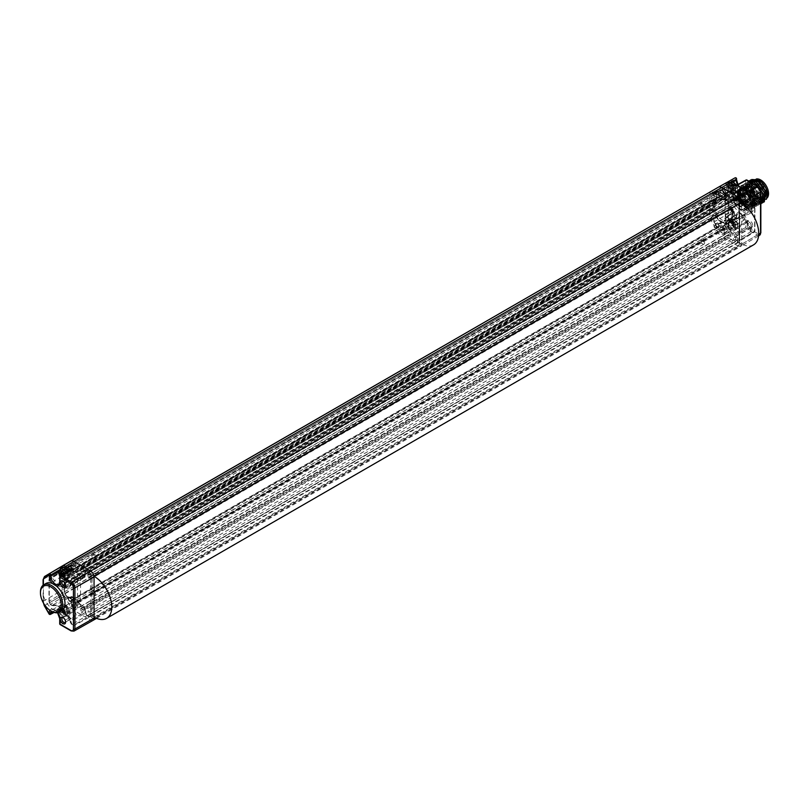 <?xml version="1.0" encoding="UTF-8"?>
<svg xmlns="http://www.w3.org/2000/svg" width="809" height="809" viewBox="0 0 809 809"><rect width="100%" height="100%" fill="white"/><g stroke="black" fill="none" stroke-linecap="round" stroke-linejoin="round"><path stroke-width="0.61" stroke-dasharray="4.04 3.03" d="M741.357 202.392L737.798 200.329L737.798 204.707L735.826 203.575L735.826 199.196A1.072 0.617 -120 0 0 735.068 197.881L734.511 197.558A3.61 2.083 60 0 1 735.674 197.912L737.191 198.781A1.072 0.617 120 0 0 737.939 199.226A2.538 1.466 60 0 1 739.729 202.341L754.655 193.412L754.655 231.243A2.164 1.254 60 0 1 754.221 232.223A2.164 1.254 60 0 1 753.128 232.122L751.612 231.253A2.164 1.254 60 0 1 750.085 228.603L750.085 228.239A5.339 3.084 -120 0 0 746.303 221.696L743.825 220.26L742.308 217.641L742.308 216.084L734.562 220.321A1.072 0.617 180 0 1 733.065 220.321L733.652 224.204L732.711 223.314A7.281 4.207 -120 0 0 726.492 219.724L724.621 218.117L725.703 218.218L726.138 217.237A1.072 0.617 0 0 0 725.835 217.672L725.835 217.672A1.072 0.617 0 0 0 726.148 218.106L726.007 216.387A13.591 7.847 -120 0 0 733.106 219.836L735.199 219.269L734.562 222.111L736.079 224.73L733.652 224.204M753.533 244.864A24.988 14.431 60 0 1 741.742 244.015A24.988 14.431 60 0 1 741.034 243.62L739.183 242.558A3.61 2.083 -120 0 0 739.739 241.042L739.739 203.211A3.61 2.083 -120 0 0 739.547 201.957A3.61 2.083 60 0 0 739.244 201.168A3.61 2.083 -120 0 0 737.191 198.781M737.798 242.366L737.798 237.988L90.102 611.928L90.102 616.306L737.798 242.366L738.607 242.831A3.61 2.083 60 0 0 739.183 242.558L738.759 201.502L740.953 202.766M93.965 576.079L90.102 574.269L737.798 200.329M90.102 616.306L93.965 618.966M90.102 611.928L88.13 610.795L88.13 615.174L735.826 241.234A1.072 0.617 -120 0 1 735.694 241.648L737.191 242.508A3.61 2.083 -120 0 0 738.607 242.831L741.357 244.429L94.987 617.611M88.13 615.174A1.072 0.617 60 0 1 87.372 615.609L735.068 241.669A1.072 0.617 60 0 0 735.694 241.648A1.072 0.617 -60 0 1 736.423 240.334L751.612 231.253A1.072 0.617 -60 0 0 752.36 229.948A1.092 0.627 60 0 1 751.581 228.613L751.581 228.249A6.421 3.701 -120 0 0 747.051 220.392L744.573 218.956L743.815 217.641L744.128 215.568A14.875 8.586 -120 0 0 744.128 195.909L743.815 193.472L744.573 193.038L747.051 194.463A6.421 3.701 -120 0 0 751.581 191.844A1.072 0.617 0 0 0 750.085 191.834L750.085 190.772A2.164 1.254 60 0 1 750.54 189.771A2.164 1.254 60 0 1 751.612 189.893L753.128 190.762A2.164 1.254 60 0 1 754.655 193.412A1.072 0.617 180 0 0 754.959 192.987L754.959 230.818A1.072 0.617 180 0 1 754.655 231.243L739.729 240.172A2.538 1.466 60 0 1 739.224 241.325A2.538 1.466 60 0 1 737.939 241.203L753.128 232.122A1.072 0.617 -60 0 0 753.877 230.818L752.36 229.948M90.102 574.269L90.102 578.647L88.13 577.515L88.13 573.136A1.072 0.617 60 0 0 87.372 571.821L81.305 568.322A1.072 0.617 60 0 0 80.546 568.757L80.546 570.507A1.072 0.617 60 0 0 81.305 571.821L83.58 573.136L83.58 574.886L80.546 573.136L80.546 606.416L83.58 608.166L83.58 609.915L81.305 608.601A1.072 0.617 60 0 0 80.546 609.035L80.546 610.795A1.072 0.617 60 0 0 81.305 612.11L87.372 615.609M700.837 241.264A1.962 1.133 60 0 1 702.222 240.465A1.962 1.133 60 0 1 703.618 242.862A1.962 1.133 60 0 1 702.222 243.661A1.962 1.133 60 0 1 700.837 241.264L700.837 240.678A2.68 1.547 -120 0 0 702.738 243.954A2.68 1.547 -120 0 0 704.073 244.085A2.68 1.547 -120 0 0 704.629 242.862A2.68 1.547 -120 0 0 703.678 240.415L94.562 592.087L75.409 603.039L76.228 601.876A5.36 3.094 -120 0 1 76.349 602.038A1.072 0.617 60 0 0 77.512 601.967L77.512 601.36A7.655 4.419 60 0 1 78.321 602.654L82.67 606.022A3.893 2.245 60 0 1 85.43 610.795L86.614 615.164L89.496 617.156A1.072 0.617 120 0 0 88.757 616.711A2.538 1.466 -120 0 0 90.011 616.842A2.538 1.466 -120 0 0 90.547 615.669L90.547 577.141A2.538 1.466 -120 0 0 88.757 574.036L73.558 583.107L70.929 582.136L70.525 584.846A6.421 3.701 60 0 1 65.984 587.668L62.869 586.151A10.173 5.875 60 0 1 53.333 581.59A7.524 4.348 -120 0 0 51.088 579.153L49.521 579.537A1.092 0.627 -120 0 0 49.288 580.033L49.288 601.957A1.092 0.627 -120 0 0 49.521 602.715L51.088 604.899A7.524 4.348 -120 0 0 53.333 605.071A10.173 5.875 60 0 1 62.869 611.523L65.984 613.596A6.421 3.701 60 0 1 70.525 621.454L71.283 623.85L72.81 624.73A1.072 0.617 120 0 0 73.558 625.175A2.164 1.254 -120 0 0 74.63 625.296A2.164 1.254 -120 0 0 75.085 624.295L75.085 585.756A2.164 1.254 -120 0 0 73.558 583.107A1.072 0.617 -60 0 0 72.81 584.411L71.283 583.532L70.525 584.846M87.696 571.69A1.072 0.617 -60 0 1 86.957 572.994L85.744 573.439A1.072 0.617 180 0 0 85.43 573.005L86.614 571.376L89.496 572.721A3.61 2.083 60 0 1 91.548 575.108A3.61 2.083 -120 0 1 92.054 577.151L92.054 615.679A3.61 2.083 -120 0 1 91.548 617.146A3.61 2.083 60 0 1 89.496 617.156M81.305 571.821L729 197.881L731.275 199.196L731.275 200.945L83.58 574.886M731.275 200.945L728.242 199.196L728.242 232.476L731.275 234.226L731.275 235.975L729 234.661A1.072 0.617 60 0 0 728.242 235.095L728.242 236.855A1.072 0.617 60 0 0 729 238.17L735.068 241.669M80.546 573.136L728.242 199.196M731.275 199.196L83.58 573.136M729 197.881A1.072 0.617 60 0 1 728.242 196.567L728.242 194.817A1.072 0.617 60 0 1 729 194.382L734.511 197.558A3.61 2.083 60 0 0 733.116 199.388A1.072 0.617 0 0 0 734.623 199.388A2.538 1.466 60 0 1 735.169 198.225A2.538 1.466 60 0 1 736.423 198.357L737.939 199.226L753.128 190.762A1.072 0.617 120 0 1 753.654 190.722L754.959 192.987A1.072 0.617 180 0 0 754.645 192.542L754.645 230.373A1.092 0.627 60 0 1 753.877 230.818M735.826 203.575L88.13 577.515M737.798 204.707L90.102 578.647M737.798 237.988L735.826 236.855L88.13 610.795M735.826 241.234L735.826 236.855M94.046 617.095L91.832 615.811L91.832 575.007L94.026 576.271M91.832 575.007L738.759 201.502M60.24 624.629A1.072 0.617 120 0 0 60.766 624.588L71.667 630.878L738.324 246.179A4.824 2.791 -120 0 0 740.741 246.421A4.824 2.791 -120 0 0 740.751 246.411A4.824 2.791 -120 0 0 741.661 245.026A4.824 2.791 -120 0 0 741.742 244.207L741.742 203.241M45.921 583.501A15.765 9.101 -120 0 0 43.403 586.616L43.403 595.576A15.765 9.101 -120 0 0 52.302 608.985L56.448 611.149A15.765 9.101 -120 0 0 61.686 610.815M60.533 568.363L60.756 570.466A6.33 3.651 -120 0 0 63.547 576.857A6.33 3.651 -120 0 0 68.431 578.506A6.33 3.651 -120 0 0 69.705 575.634L60.008 581.428A1.072 0.617 180 0 0 59.704 581.863M40.45 592.127A15.735 9.091 -120 0 0 51.382 611.179M59.704 623.709A1.072 0.617 180 0 1 60.008 623.274L69.705 617.57L69.705 612.413A6.33 3.651 -120 0 0 66.965 606.072A6.33 3.651 -120 0 0 62.101 604.323A6.33 3.651 -120 0 0 60.756 607.246L60.533 609.086L54.142 612.433M60.533 609.086L62.212 611.998A5.258 3.034 -120 0 0 64.841 614.769L71.202 618.45L60.766 624.588A1.072 0.637 59.6 0 1 60.008 623.274L60.008 618.207A6.573 3.792 -120 0 0 57.166 611.624A6.573 3.792 -120 0 0 52.11 609.814A6.573 3.792 -120 0 0 51.068 610.997M95.695 617.965L741.661 245.026L741.357 244.429M91.832 615.811L738.759 242.316M743.704 189.508A15.765 9.101 60 0 1 751.723 203.16A15.765 9.101 60 0 1 748.912 214.051A15.765 9.101 60 0 1 743.704 214.476L740.619 213.505L739.295 212.17A15.765 9.101 60 0 1 730.527 198.862C729.061 195.616 729.061 192.633 730.527 189.903A15.765 9.101 60 0 1 733.146 186.737A15.765 9.101 60 0 1 739.295 186.717L743.704 189.508A7.756 4.48 -120 0 0 747.223 185.635L747.223 180.569A1.072 0.617 0 0 0 745.716 180.559L735.674 186.06L735.674 191.227A6.432 3.711 60 0 1 734.299 194.19A6.432 3.711 60 0 1 729.354 192.421A6.432 3.711 60 0 1 726.573 185.969L726.34 183.956L724.54 183.764L726.816 182.45A1.072 0.88 -120 0 1 728.1 182.945L726.34 183.956M752.734 225.408A3.752 2.164 -120 0 0 750.085 220.817A3.752 2.164 -120 0 0 747.425 222.344A3.752 2.164 -120 0 0 750.085 226.945A3.752 2.164 -120 0 0 752.734 225.408M752.734 189.003A3.752 2.164 -120 0 0 750.085 184.412A3.752 2.164 -120 0 0 747.425 185.939A3.752 2.164 -120 0 0 750.085 190.54A3.752 2.164 -120 0 0 752.734 189.003M743.259 186.252A15.735 9.091 60 0 1 743.36 186.313A15.735 9.091 60 0 1 754.382 205.415A15.735 9.091 60 0 1 751.177 212.706A15.735 9.091 60 0 1 743.259 211.958A15.735 9.091 60 0 1 732.964 198.043A15.735 9.091 60 0 1 735.432 185.453A15.735 9.091 60 0 1 743.259 186.252M744.017 186.697A14.653 8.464 60 0 1 744.108 186.758A14.653 8.464 60 0 1 754.382 204.546A14.653 8.464 60 0 1 744.017 210.633A14.653 8.464 60 0 1 733.652 192.684A14.653 8.464 60 0 1 744.017 186.697M744.017 188.163A12.873 7.433 60 0 1 752.421 199.499A12.873 7.433 60 0 1 750.449 209.814A12.873 7.433 60 0 1 744.017 209.177A12.873 7.433 60 0 1 735.603 197.841A12.873 7.433 60 0 1 737.575 187.526A12.873 7.433 60 0 1 744.017 188.163M740.619 187.749L737.95 184.452M745.949 180.063A1.072 0.617 -118.7 0 0 745.716 180.559L745.716 185.625A6.674 3.853 60 0 1 744.29 188.709A6.674 3.853 60 0 1 737.565 184.654M70.13 569.86L69.705 575.634M62.242 567.878A5.966 3.448 -120 0 0 61.009 570.608A5.966 3.448 -120 0 0 63.618 576.615A5.966 3.448 -120 0 0 68.209 578.213A5.966 3.448 -120 0 0 69.453 575.482A5.966 3.448 -120 0 0 68.077 571.103M69.705 617.58L65.064 615.265A1.072 0.617 120 0 0 65.59 615.214L71.202 618.45M61.009 607.397A5.966 3.448 -120 0 0 63.618 613.394A5.966 3.448 -120 0 0 68.209 614.992A5.966 3.448 -120 0 0 69.453 612.261A5.966 3.448 -120 0 0 66.844 606.265A5.966 3.448 -120 0 0 62.242 604.657A5.966 3.448 -120 0 0 61.009 607.397M759.6 235.257A4.591 2.649 60 0 1 757.295 235.035L746.464 228.785A1.072 0.607 60.4 0 1 745.716 227.471L745.716 222.404A1.072 0.617 0 0 1 747.223 222.414A7.756 4.48 -120 0 0 743.704 214.476M747 180.073A1.072 0.617 120 0 1 747.223 180.569L758.043 186.818A3.519 2.033 60 0 1 760.531 191.126L760.531 232.294A3.519 2.033 60 0 1 758.043 233.73L747.223 227.481A1.072 0.617 0 0 0 745.716 227.471L735.674 233.174L735.674 228.007L745.716 222.404A6.674 3.853 60 0 0 742.773 215.659A6.674 3.853 60 0 0 737.616 213.92L736.574 216.519A1.072 0.617 180 0 1 736.271 216.954A6.674 3.853 60 0 1 737.616 213.92L727.867 219.826A6.432 3.711 60 0 1 732.833 221.504A6.432 3.711 60 0 1 735.674 228.007M739.295 212.17A7.756 4.48 -120 0 0 736.261 216.084L736.261 217.004A1.072 0.617 180 0 1 736.271 217.874L726.34 224.508L726.573 222.748A6.432 3.711 60 0 1 727.867 219.826M735.341 191.035A5.966 3.448 60 0 1 734.107 193.766A5.966 3.448 60 0 1 729.506 192.168A5.966 3.448 60 0 1 726.907 186.161A5.966 3.448 60 0 1 728.14 183.431A5.966 3.448 60 0 1 732.732 185.028A5.966 3.448 60 0 1 735.341 191.035M43.403 595.576L43.403 602.058A1.072 0.617 180 0 1 43.393 601.188L62.192 590.135L62.192 568.221A6.432 3.711 60 0 1 63.486 565.299L718.453 187.152M44.657 576.433A6.199 3.58 -120 0 0 43.393 579.264L43.393 601.188A6.199 3.58 -120 0 0 44.677 605.506L49.42 613.718A1.072 0.627 -117.6 0 0 50.461 614.355M728.1 227.551L726.34 224.508L724.54 224.346L726.816 228.29A6.33 3.661 -120 0 0 729.981 231.637L735.664 234.913L735.674 233.174L730.729 230.322A5.258 3.034 -120 0 1 728.1 227.551L718.412 233.144L711.222 220.685A6.432 3.711 -120 0 1 709.887 216.195L709.887 194.281L43.393 579.264A1.072 0.617 180 0 0 43.089 579.699M735.341 227.814A5.966 3.448 60 0 1 734.107 230.545A5.966 3.448 60 0 1 729.506 228.947A5.966 3.448 60 0 1 726.907 222.94A5.966 3.448 60 0 1 728.14 220.21A5.966 3.448 60 0 1 732.732 221.808A5.966 3.448 60 0 1 735.341 227.814M730.527 198.862L730.527 205.344A5.127 2.963 60 0 0 731.589 208.924L736.261 217.004L734.966 217.752A1.072 0.607 -122.3 0 0 736.271 217.874L736.271 216.954L726.573 222.748M732.084 222.374L732.974 222.333L732.974 220.756L734.208 222.091L735.421 222.172L735.421 223.749L736.321 224.821L735.421 224.831L735.421 226.429L734.208 225.114L732.974 225.023L732.974 223.405L732.084 222.374L730.931 223.041L731.811 223.001L731.811 221.423L733.045 222.758L734.269 222.839L734.269 224.417L735.169 225.489L734.269 225.499L734.269 227.096L733.045 225.782L731.811 225.691L731.811 224.063L730.931 223.041M732.974 222.333L731.811 223.001M732.974 223.405L731.811 224.063M732.974 225.023L731.811 225.691M734.208 225.114L733.045 225.782M735.421 226.429L734.269 227.096M735.421 224.831L734.269 225.499M736.321 224.821L735.169 225.489M735.421 223.749L734.269 224.417M735.421 222.172L734.269 222.839M734.208 222.091L733.045 222.758M732.974 220.756L731.811 221.423M730.507 182.713A1.072 0.617 -60 0 1 730.729 183.198L735.664 186.04M732.084 185.595L732.974 185.554L732.974 183.967L734.208 185.301L735.421 185.392L735.421 186.97L736.321 188.042L735.421 188.052L735.421 189.65L734.208 188.335L732.974 188.244L732.974 186.616L732.084 185.595L730.931 186.262L731.811 186.222L731.811 184.634L733.045 185.969L734.269 186.06L734.269 187.637L735.169 188.709L734.269 188.719L734.269 190.317L733.045 189.003L731.811 188.912L731.811 187.283L730.931 186.262M732.974 185.554L731.811 186.222M732.974 186.616L731.811 187.283M732.974 188.244L731.811 188.912M734.208 188.335L733.045 189.003M735.421 189.65L734.269 190.317M735.421 188.052L734.269 188.719M736.321 188.042L735.169 188.709M735.421 186.97L734.269 187.637M735.421 185.392L734.269 186.06M734.208 185.301L733.045 185.969M732.974 183.967L731.811 184.634M64.265 612.828L63.385 610.188L62.151 610.097L60.928 608.773L60.928 610.35L60.028 610.38L60.928 611.432L60.928 613.03L62.151 613.121L63.385 614.456L63.385 612.828L65.418 612.16L64.538 609.521L63.304 609.43L62.081 608.105L62.081 609.683L61.181 609.713L62.081 610.765L62.081 612.362L63.304 612.453L64.538 613.788L64.538 612.16L65.418 612.16M63.385 611.766L64.538 611.098M63.385 612.828L64.538 612.16M63.385 614.456L64.538 613.788M62.151 613.121L63.304 612.453M60.928 613.03L62.081 612.362M60.928 611.432L62.081 610.765M60.028 610.38L61.181 609.713M60.928 610.35L62.081 609.683M60.928 608.773L62.081 608.105M62.151 610.097L63.304 609.43M63.385 610.188L64.538 609.521M60.928 575.452L60.928 576.251L62.151 576.342L63.385 577.677L63.385 576.048L64.265 576.048L63.385 573.955M64.265 576.048L65.418 575.381L64.538 572.732L63.304 572.651L62.081 571.326L61.464 573.257M63.385 574.987L64.538 574.319M63.385 576.048L65.418 575.381M63.385 577.677L64.538 577.009L64.538 575.381M62.151 576.342L63.304 575.674L64.538 577.009M60.928 576.251L63.304 575.674M62.081 574.744L62.081 575.583M60.028 573.601L61.181 572.934M60.928 571.993L62.081 571.326M62.151 573.318L63.304 572.651M63.385 573.399L64.538 572.732M750.732 182.237L746.151 182.571L743.896 193.048L752.026 204.556L758.266 205.304L759.954 195.151L751.268 183.977L744.634 183.451L742.379 193.927L750.509 205.435L756.749 206.174L758.438 196.031L749.751 184.846L743.117 184.321L740.316 191.763L744.563 202.199L748.992 206.305L755.232 207.053L756.921 196.9L748.234 185.726L741.61 185.2L739.345 195.677L747.476 207.185L753.715 207.933L755.404 197.78L746.717 186.606L740.093 186.07L737.828 196.547L745.959 208.055L752.198 208.803L753.887 198.66L745.2 187.476L738.577 186.95L736.311 197.426L744.442 208.934L750.681 209.683L753.159 203.898L754.585 203.069L752.117 208.853L745.868 208.105L737.747 196.607L740.002 186.121L746.626 186.657L755.323 197.831L753.634 207.984L747.385 207.235L739.264 195.727L741.519 185.251L748.143 185.777L756.84 196.951L755.151 207.104L748.901 206.356L740.781 194.848L743.036 184.371L749.66 184.897L758.357 196.081L756.668 206.224L750.418 205.486L745.989 201.37L741.742 190.934L744.553 183.501L751.177 184.027L759.873 195.202L758.185 205.355L751.935 204.606L743.815 193.098L746.07 182.622L751.035 182.409M754.585 203.069L752.633 202.776L753.159 203.898M767.529 194.908A11.801 6.816 60 0 1 755.748 196.708L752.421 191.167L754.706 195.252C760.824 201.866 764.677 201.957 766.285 195.535C765.183 187.031 761.168 182.015 754.231 180.488C739.82 182.601 763.686 213.97 764.778 195.97C763.484 187.708 759.499 182.844 752.835 181.358C747.182 183.39 746.859 188.709 751.895 197.305C766.295 214.678 766.113 182.146 750.954 182.258C743.845 182.399 746.677 197.659 754.19 201.795C762.624 203.656 763.787 198.953 757.669 187.678C748.578 180.407 744.725 182.46 746.09 193.826C752.866 205.233 757.578 206.659 760.207 198.084C760.177 189.387 748.315 179.608 744.806 185.898C740.528 191.248 748.962 205.931 755.141 204.707C761.775 204.637 758.316 189.569 750.388 185.827C741.58 184.412 740.083 189.437 745.898 200.905C754.605 208.257 757.982 206.346 756.041 195.151C749.073 184.351 743.956 183.077 740.71 191.349C739.922 200.025 751.207 210.653 754.645 205.021C759.004 200.187 749.882 184.978 743.127 186.667C736.139 187.152 739.375 202.513 746.869 206.335C755.201 207.792 756.193 202.938 749.852 191.763C740.69 184.816 736.959 187.081 738.627 198.559C745.281 209.531 749.953 210.937 752.633 202.776M748.932 181.196L747.668 181.691L745.413 192.178L753.543 203.676L759.782 204.424L760.844 203.534M760.844 192.603L755.313 184.877M754.837 184.604L760.844 192.855M760.844 203.484L759.702 204.475L753.452 203.726L745.332 192.218L747.587 181.742L748.972 181.216M760.844 203.787L754.969 202.857L746.929 191.662L748.76 181.095M754.706 195.252L751.076 185.413L752.421 180.852L755.748 179.153C751.601 179.011 749.508 181.661 749.478 187.081A12.873 7.433 60 0 1 749.478 183.289L753.442 196.82L763.494 202.189M764.293 201.825L755.424 198.943L749.478 187.081M750.661 179.972L748.456 190.459L756.577 201.926L762.776 202.695M749.144 180.842L746.94 191.339L755.06 202.806L761.259 203.575M755.748 179.153A11.801 6.816 60 0 1 758.913 180.134M752.421 191.167A11.468 6.624 -120 0 0 759.115 199.226A11.468 6.624 -120 0 0 759.186 199.277A11.468 6.624 -120 0 0 767.286 194.595A11.468 6.624 -120 0 0 759.186 180.549A11.468 6.624 -120 0 0 752.421 180.852M760.844 203.271L756.486 201.977L748.547 191.106L749.943 180.468M755.748 196.708L766.295 199.378M751.763 179.497L749.478 183.289M758.427 181.873A10.386 5.997 -120 0 0 753.199 181.378A10.386 5.997 -120 0 0 751.086 186.181A10.386 5.997 -120 0 0 758.357 198.792A10.386 5.997 -120 0 0 758.427 198.832A10.386 5.997 -120 0 0 763.585 199.358A10.386 5.997 -120 0 0 765.213 191.055A10.386 5.997 -120 0 0 758.427 181.873M747.051 188.558A10.244 5.916 60 0 1 753.735 197.548A10.244 5.916 60 0 1 752.198 205.769A10.244 5.916 60 0 1 752.137 205.81A10.244 5.916 60 0 1 747.051 205.284A10.244 5.916 60 0 1 740.366 196.284A10.244 5.916 60 0 1 741.893 188.062A10.244 5.916 60 0 1 741.954 188.032A10.244 5.916 60 0 1 747.051 188.558M745.868 205.971A10.254 5.926 60 0 1 739.153 196.911A10.254 5.926 60 0 1 740.771 188.699A10.254 5.926 60 0 1 744.492 188.588A10.254 5.926 60 0 1 745.868 189.225A10.254 5.926 60 0 1 752.987 203.292A10.254 5.926 60 0 1 751.025 206.467A10.254 5.926 60 0 1 745.868 205.971M739.8 194.099A8.586 4.955 60 0 1 739.901 192.886A8.586 4.955 60 0 1 741.58 190.166A8.586 4.955 60 0 1 745.868 190.59A8.586 4.955 60 0 1 751.935 201.097A8.586 4.955 60 0 1 750.155 205.031A8.586 4.955 60 0 1 746.97 205.122A8.586 4.955 60 0 1 745.868 204.606A8.586 4.955 60 0 1 739.8 194.099M740.296 193.806A8.586 4.955 60 0 1 742.075 189.882A8.586 4.955 60 0 1 748.689 192.178A8.586 4.955 60 0 1 752.431 200.814A8.586 4.955 -120 0 1 750.661 204.738A8.586 4.955 -120 0 1 744.047 202.442A8.586 4.955 -120 0 1 740.296 193.806M751.409 206.042A10.082 5.825 -120 0 1 743.643 203.342A10.082 5.825 -120 0 1 739.234 193.199A10.082 5.825 60 0 1 741.327 188.578A10.082 5.825 60 0 1 749.094 191.278A10.082 5.825 60 0 1 753.492 201.431A10.082 5.825 -120 0 1 751.409 206.042L760.662 200.703A10.082 5.825 -120 0 0 762.745 196.081A10.082 5.825 60 0 0 758.346 185.939A10.082 5.825 60 0 0 750.58 183.238A10.082 5.825 60 0 0 749.983 183.673L753.826 181.449A10.082 5.825 60 0 1 761.34 184.897A10.082 5.825 60 0 1 765.324 194.595A10.082 5.825 -120 0 1 763.838 198.781L759.985 200.996A10.082 5.825 -120 0 0 760.662 200.703M759.985 200.996A10.082 5.825 -120 0 1 752.481 197.548A10.082 5.825 -120 0 1 748.487 187.85A10.082 5.825 60 0 1 749.983 183.673M753.826 181.449A10.082 5.825 60 0 0 753.159 181.752A10.082 5.825 60 0 0 751.065 186.363A10.082 5.825 -120 0 0 755.464 196.506A10.082 5.825 -120 0 0 763.241 199.216A10.082 5.825 -120 0 0 763.838 198.781M752.057 185.797A10.082 5.825 60 0 1 754.14 181.176A10.082 5.825 60 0 1 761.916 183.886A10.082 5.825 60 0 1 766.315 194.029A10.082 5.825 -120 0 1 764.222 198.64A10.082 5.825 -120 0 1 756.455 195.94A10.082 5.825 -120 0 1 752.057 185.797M764.738 199.53A11.104 6.411 -120 0 1 756.182 196.547A11.104 6.411 -120 0 1 751.339 185.382A11.104 6.411 60 0 1 753.634 180.296A11.104 6.411 60 0 1 762.189 183.269A11.104 6.411 60 0 1 767.033 194.443A11.104 6.411 -120 0 1 764.738 199.53L766.254 198.65A11.104 6.411 -120 0 0 767.033 198.043M766.254 198.65A11.104 6.411 -120 0 1 757.699 195.677A11.104 6.411 -120 0 1 752.855 184.503A11.104 6.411 60 0 1 755.151 179.426A11.104 6.411 60 0 1 756.364 178.981M754.403 185.403A8.899 5.137 60 0 1 756.253 181.327A8.899 5.137 60 0 1 763.109 183.714A8.899 5.137 60 0 1 766.993 192.673A8.899 5.137 -120 0 1 765.152 196.749A8.899 5.137 -120 0 1 758.296 194.362A8.899 5.137 -120 0 1 754.403 185.403M763.706 197.477L751.116 204.738A8.899 5.137 -120 0 1 744.533 201.613A8.899 5.137 -120 0 1 741.054 193.108A8.899 5.137 60 0 1 742.905 189.033A8.899 5.137 60 0 1 749.761 191.42A8.899 5.137 60 0 1 753.644 200.379A8.899 5.137 -120 0 1 752.4 203.999L764.99 196.729A8.899 5.137 60 0 1 764.394 197.184A8.899 5.137 60 0 1 763.706 197.477L762.462 195.323L763.747 194.585L764.99 196.729M751.116 204.738L749.872 202.594L751.156 201.856L752.4 203.999M751.905 199.368A1.072 0.617 60 0 1 750.388 198.498A1.072 0.617 60 0 1 751.905 199.368M748.113 201.562A1.072 0.617 60 0 1 746.596 200.683A1.072 0.617 60 0 1 748.113 201.562M748.113 192.805A1.072 0.617 60 0 1 746.596 191.925A1.072 0.617 60 0 1 748.113 192.805M744.32 194.989A1.072 0.617 60 0 1 742.804 194.12A1.072 0.617 60 0 1 744.32 194.989M749.872 202.594L762.462 195.323M751.156 201.856L763.747 194.585M747.425 222.344L747.425 223.233A2.66 1.537 -120 0 0 749.306 226.5A2.66 1.537 -120 0 0 750.621 226.641A2.66 1.537 -120 0 0 751.197 225.408A2.66 1.537 -120 0 0 750.024 222.718A2.66 1.537 -120 0 0 747.961 222.03A2.66 1.537 -120 0 0 747.425 223.233M740.286 231.495A2.397 1.385 60 0 1 739.77 232.598A2.397 1.385 60 0 1 737.929 231.94A2.397 1.385 60 0 1 736.888 229.534A2.397 1.385 60 0 1 737.373 228.451A2.397 1.385 60 0 1 739.224 229.068A2.397 1.385 60 0 1 740.286 231.495M747.425 185.939L747.425 186.828A2.66 1.537 -120 0 0 749.306 190.095A2.66 1.537 -120 0 0 750.621 190.236A2.66 1.537 -120 0 0 751.197 189.003A2.66 1.537 -120 0 0 750.024 186.313A2.66 1.537 -120 0 0 747.961 185.625A2.66 1.537 -120 0 0 747.425 186.828M740.286 195.09A2.397 1.385 60 0 1 739.77 196.193A2.397 1.385 60 0 1 737.929 195.535A2.397 1.385 60 0 1 736.888 193.129A2.397 1.385 60 0 1 737.373 192.046A2.397 1.385 60 0 1 739.224 192.663A2.397 1.385 60 0 1 740.286 195.09M65.61 622.121L65.61 621.231A2.66 1.537 60 0 1 65.58 621.615M63.375 617.803A2.66 1.537 60 0 1 63.729 617.965A2.66 1.537 60 0 1 65.61 621.231M76.147 614.931A2.397 1.385 -120 0 0 75.106 612.524A2.397 1.385 -120 0 0 73.265 611.867A2.397 1.385 -120 0 0 72.759 612.969A2.397 1.385 -120 0 0 73.811 615.396A2.397 1.385 -120 0 0 75.662 616.013A2.397 1.385 -120 0 0 76.147 614.931M65.61 585.716L65.61 584.826A2.66 1.537 60 0 1 65.58 585.21M63.375 581.398A2.66 1.537 60 0 1 63.729 581.56A2.66 1.537 60 0 1 65.61 584.826M76.147 578.526A2.397 1.385 -120 0 0 75.106 576.119A2.397 1.385 -120 0 0 73.265 575.462A2.397 1.385 -120 0 0 72.759 576.564A2.397 1.385 -120 0 0 73.811 578.991A2.397 1.385 -120 0 0 75.662 579.608A2.397 1.385 -120 0 0 76.147 578.526M80.546 606.416L728.242 232.476M735.674 241.638A3.61 2.083 60 0 1 733.116 237.209L733.116 236.855A3.893 2.245 -120 0 0 730.365 232.082L724.874 228.563A1.072 0.617 -120 0 0 725.208 228.027L725.208 223.082A12.357 7.129 -120 0 0 728.171 221.969L727.503 221.585A11.629 6.715 60 0 1 725.208 222.414L725.208 200.136A1.072 0.617 -120 0 0 724.874 199.216L730.365 202.038A3.893 2.245 -120 0 0 733.116 200.45L733.116 199.388M727.503 221.585A1.072 0.87 -127.6 0 1 727.675 220.25L730.719 218.44L728.252 220.281A1.072 0.607 -120.7 0 0 727.675 220.25A10.547 6.088 60 0 1 727.321 220.493A10.547 6.088 60 0 1 722.012 219.987A10.547 6.088 60 0 1 714.873 204.748A1.072 0.607 -120 0 0 714.367 203.372A2.124 1.224 60 0 1 713.295 201.097L716.4 199.368A2.053 1.183 -120 0 0 717.441 201.572L713.396 204.505A1.072 0.769 17.2 0 0 714.873 204.748L718.716 202.533L717.492 201.623A11.579 6.684 60 0 1 725.43 200.389L726.169 198.367L724.692 199.277A13.48 7.787 -120 0 1 732.671 209.632L733.439 209.238A13.5 7.797 60 0 1 732.661 220.665L729.516 222.424A1.072 0.587 -119.1 0 0 728.909 220.665L728.252 220.281A1.072 0.617 -60 0 0 727.503 221.585M711.88 216.104A1.072 0.617 0 0 0 713.386 216.114L713.841 215.123L715.631 216.256L712.163 215.002L712.163 217.874A2.144 1.234 -120 0 0 712.608 219.37L714.731 223.062L711.88 218.784L712.163 208.297L712.921 208.742A2.144 1.234 -120 0 0 713.184 208.864A11.629 6.715 60 0 1 713.184 205.415A2.144 1.234 -120 0 0 712.921 205.233L712.163 204.798L64.467 578.738L64.467 574.137A1.072 0.617 60 0 1 65.226 573.702L67.885 575.229A3.752 2.164 -120 0 0 69.766 575.411A3.752 2.164 -120 0 0 70.181 575.027L69.068 573.632A1.931 1.112 60 0 1 68.846 573.834A1.931 1.112 60 0 1 66.914 572.721A1.931 1.112 60 0 1 66.914 570.497A1.931 1.112 60 0 1 69.068 572.064L70.181 571.963A3.752 2.164 -120 0 0 69.766 571.083L67.835 567.736A1.072 0.617 60 0 1 67.673 567.382L64.942 567.716A1.072 0.88 -120 0 1 64.73 569.081L49.723 578.172A2.164 1.254 -120 0 0 49.713 578.182A2.164 1.254 -120 0 0 49.278 579.163L49.278 601.087A2.164 1.254 -120 0 0 49.723 602.594L51.968 605.415A8.596 4.965 -120 0 0 54.537 605.607A9.101 5.248 60 0 1 63.072 611.371L66.732 614.041A5.339 3.084 60 0 1 70.514 620.584L72.031 624.295L73.558 625.175L88.757 616.711L86.957 615.669L72.031 624.295A1.072 0.617 120 0 1 71.505 624.336L74.63 625.296L90.011 616.842L87.483 615.629A1.072 0.617 120 0 0 86.957 615.669L85.441 613.05L70.514 621.666A1.072 0.617 180 0 0 70.211 622.101L71.505 624.336A1.072 0.617 120 0 1 71.283 623.85M715.631 216.256A12.357 7.129 -120 0 0 725.208 223.082L725.208 222.414A11.629 6.715 60 0 1 713.184 208.864A2.144 1.234 -120 0 0 713.993 208.843A2.144 1.234 -120 0 0 714.367 207.296A2.144 1.234 -120 0 0 713.184 205.415A11.629 6.715 60 0 1 713.396 204.505A3.196 1.851 60 0 1 712.163 202.725A3.196 1.851 60 0 1 711.799 201.087L711.799 193.644A3.196 1.851 60 0 1 714.054 192.34L715.298 193.048A1.072 0.617 -120 0 0 715.52 193.796L67.835 567.736M703.678 240.415L723.59 228.401A4.45 2.569 60 0 1 725.056 233.326A4.45 2.569 60 0 1 722.022 234.266A4.45 2.569 60 0 1 718.979 229.817A4.45 2.569 60 0 1 720.445 226.581L720.121 225.751L72.436 599.691A5.36 3.094 -120 0 0 71.647 599.934A5.36 3.094 -120 0 0 71.435 600.076A2.356 1.365 -120 0 0 70.343 597.831A10.042 5.805 -120 0 0 71.091 597.699A7.655 4.419 60 0 1 77.512 601.36L77.512 574.077L725.208 200.136M72.436 599.691L72.679 600.329A4.662 2.69 -120 0 0 71.152 603.716A4.662 2.69 -120 0 0 74.327 608.378A4.662 2.69 -120 0 0 77.512 607.397A4.662 2.69 -120 0 0 75.975 602.23A4.662 2.69 -120 0 0 74.327 600.763A4.662 2.69 -120 0 0 72.679 600.329L73.255 601.795A3.054 1.76 -120 0 0 72.81 601.936A3.054 1.76 -120 0 0 72.173 603.332A3.054 1.76 -120 0 0 73.508 606.396A3.054 1.76 -120 0 0 75.854 607.215A3.054 1.76 -120 0 0 76.491 605.82A3.054 1.76 -120 0 0 75.409 603.039M70.525 583.967A1.072 0.617 180 0 1 70.211 583.532L70.929 582.136L85.865 572.893L85.43 574.228A3.893 2.245 60 0 1 82.67 575.978L78.321 574.319A7.655 4.419 60 0 1 77.512 574.683A7.655 4.419 60 0 1 71.091 570.921L54.537 580.72A8.596 4.965 -120 0 0 51.968 577.939L67.026 568.757A8.97 5.178 60 0 1 69.887 571.791A8.727 5.036 60 0 0 77.998 575.745L63.001 584.846A9.101 5.248 60 0 1 54.537 580.72L53.333 581.59M731.275 234.226L83.58 608.166M731.275 235.975L83.58 609.915M82.67 575.978A1.072 0.617 -60 0 1 81.931 577.282A4.965 2.872 60 0 0 84.439 577.515A4.965 2.872 60 0 0 85.441 575.078L85.43 574.228L85.441 575.078L70.504 583.997A5.339 3.084 60 0 1 69.443 586.606A5.339 3.084 60 0 1 66.732 586.363L63.051 584.806A1.072 0.88 -122.8 0 1 63.072 584.796A9.101 5.248 60 0 1 63.001 584.846L78.129 575.664A8.727 5.036 60 0 1 77.998 575.745L79.252 575.735L64.174 584.887A1.072 0.617 -60 0 0 63.426 586.191M76.349 572.661L724.045 198.721A5.36 3.094 -120 0 1 723.913 198.741L76.228 572.681A5.36 3.094 -120 0 0 76.349 572.661A1.072 0.617 60 0 1 77.512 574.077M76.228 572.681L75.409 570.578A3.054 1.76 -120 0 0 75.854 570.436A3.054 1.76 -120 0 0 76.491 569.04A3.054 1.76 -120 0 0 75.156 565.966A3.054 1.76 -120 0 0 72.81 565.147A3.054 1.76 -120 0 0 72.173 566.543A3.054 1.76 -120 0 0 73.255 569.324L72.436 570.487A5.36 3.094 -120 0 1 71.435 568.96A2.356 1.365 -120 0 1 70.959 569.839A2.356 1.365 -120 0 1 70.343 569.93L69.584 569.728A9.496 5.481 -120 0 0 68.634 568.757L68.31 567.867A10.042 5.805 -120 0 0 67.885 567.524L67.673 567.382A1.072 0.617 -120 0 1 67.835 566.502L68.189 566.3A2.356 1.365 60 0 1 68.603 565.754A2.356 1.365 60 0 1 69.281 565.663L68.189 566.3A2.356 1.365 -120 0 0 68.31 567.867M724.045 198.721A1.072 0.617 60 0 1 724.874 199.216L724.621 199.267A1.072 0.87 72.8 0 0 725.693 199.853L725.693 199.853A1.072 0.87 72.8 0 0 725.825 199.803L732.711 196.011A7.281 4.207 -120 0 1 726.492 192.421L725.582 191.531L722.548 193.24A1.072 0.617 -60 0 1 721.992 193.26L718.028 190.985L716.744 191.733L716.4 196.587L719.464 198.539A12.448 7.19 60 0 1 725.43 199.681M723.913 198.741L723.104 196.638L704.073 207.62A3.054 1.76 60 0 1 703.001 207.326A3.054 1.76 60 0 1 701.919 206.366L720.94 195.384L720.121 196.547L72.436 570.487M704.073 207.62L75.409 570.578M703.678 207.428A2.68 1.547 -120 0 0 704.073 207.306A2.68 1.547 -120 0 0 704.629 206.083A2.68 1.547 -120 0 0 703.456 203.383A2.68 1.547 -120 0 0 701.393 202.665A2.68 1.547 -120 0 0 700.837 203.888A2.68 1.547 -120 0 0 701.787 206.335L73.255 569.324M92.277 558.341A3.054 1.76 -120 0 0 94.431 559.585M63.072 571.801A3.054 1.76 -120 0 0 64.407 574.875A3.054 1.76 -120 0 0 66.753 575.684A3.054 1.76 -120 0 0 67.39 574.289A3.054 1.76 -120 0 0 66.055 571.225A3.054 1.76 -120 0 0 63.709 570.406A3.054 1.76 -120 0 0 63.072 571.801M74.327 563.984A4.662 2.69 -120 0 0 71.152 564.965A4.662 2.69 -120 0 0 72.679 570.133A4.662 2.69 -120 0 0 74.327 571.599A4.662 2.69 -120 0 0 75.975 572.044A4.662 2.69 -120 0 0 77.512 568.646A4.662 2.69 -120 0 0 74.327 563.984M95.513 557.168A1.962 1.133 -120 0 0 94.127 554.762A1.962 1.133 -120 0 0 92.742 555.561A1.962 1.133 -120 0 0 94.127 557.967A1.962 1.133 -120 0 0 95.513 557.168L95.513 557.755A2.68 1.547 -120 0 0 93.622 554.468A2.68 1.547 -120 0 0 92.277 554.337A2.68 1.547 -120 0 0 91.72 555.561A2.68 1.547 -120 0 0 92.671 558.008M94.562 559.1A2.68 1.547 -120 0 0 94.956 558.979A2.68 1.547 -120 0 0 95.513 557.755M700.837 204.475A1.962 1.133 60 0 1 702.222 203.676A1.962 1.133 60 0 1 703.618 206.083A1.962 1.133 60 0 1 702.222 206.882A1.962 1.133 60 0 1 700.837 204.475L700.837 203.888M720.94 195.384A3.054 1.76 60 0 1 719.868 192.603A3.054 1.76 60 0 1 720.495 191.207A3.054 1.76 60 0 1 722.852 192.026A3.054 1.76 60 0 1 724.176 195.1A3.054 1.76 60 0 1 723.549 196.496A3.054 1.76 60 0 1 723.104 196.638M733.278 189.842A3.054 1.76 60 0 1 732.651 191.237A3.054 1.76 60 0 1 730.294 190.418A3.054 1.76 60 0 1 728.96 187.354A3.054 1.76 60 0 1 729.597 185.959A3.054 1.76 60 0 1 731.943 186.768A3.054 1.76 60 0 1 733.278 189.842M70.656 566.745A5.36 3.094 -120 0 0 71.435 568.96A2.356 1.365 60 0 0 70.626 566.613A2.356 1.365 -120 0 0 69.281 565.663L69.382 565.602A1.072 0.617 60 0 1 70.656 566.745L718.341 192.805A5.36 3.094 -120 0 0 719.13 195.02A5.36 3.094 -120 0 0 719.322 195.373L720.121 195.839A3.196 1.851 60 0 1 720.374 196A4.45 2.569 60 0 1 718.989 191.116A4.45 2.569 60 0 1 722.022 190.216A4.45 2.569 60 0 1 725.056 194.666A4.45 2.569 60 0 1 723.59 197.902A4.45 2.569 60 0 1 722.022 197.487A4.45 2.569 60 0 1 721.446 197.093A3.196 1.851 60 0 1 722.285 198.933L722.306 198.336A2.124 1.224 -120 0 0 720.87 196.284L714.802 192.785L718.028 190.985M718.341 192.805A1.072 0.617 -120 0 0 718.311 192.673A2.356 1.365 -120 0 1 719.13 195.02A2.356 1.365 60 0 1 719.09 195.242L719.322 195.373A5.36 3.094 -120 0 0 720.121 196.547M720.485 196.395L720.344 196.324A1.072 0.617 120 0 0 720.87 196.284L726.492 192.421M731.124 185.049A4.348 2.508 60 0 1 734.198 190.378A4.348 2.508 60 0 1 731.124 192.148A4.348 2.508 60 0 1 728.049 186.818A4.348 2.508 60 0 1 731.124 185.049M724.621 199.267A6.037 3.489 -120 0 1 722.285 198.933A1.072 0.657 116.8 0 0 723.084 199.398L726.816 197.254L718.24 191.096A1.072 0.617 -60 0 1 718.2 191.076M723.226 194.18A6.138 3.539 -120 0 0 725.228 196.284L722.306 198.336A1.072 0.637 -119.7 0 0 723.084 199.398A7.119 4.106 -120 0 0 725.825 199.803L726.755 199.965L733.632 196.183L733.106 199.934A13.591 7.847 -120 0 0 726.007 195.181L726.148 193.624L724.621 190.135L725.562 191.521M723.165 194.15L721.992 193.26M733.632 196.183L732.711 196.011M726.007 195.181L725.299 194.565L733.187 189.893L725.299 194.565L726.138 193.482A1.072 0.617 0 0 0 725.835 193.917L725.835 193.917A1.072 0.617 0 0 0 726.148 194.352M718.058 224.406A1.608 0.93 60 0 1 718.372 226.712A1.608 0.93 60 0 1 716.774 225.782A1.608 0.93 60 0 1 716.764 223.931A1.608 0.93 60 0 1 717.098 223.85L718.139 224.457A1.072 0.617 -60 0 1 718.776 223.658L714.903 221.413L713.386 218.794L713.386 216.114L728.848 208.125L729.334 207.124L713.841 215.123L715.884 216.215L731.285 208.146A13.804 7.969 -120 0 0 732.782 210.097L733.611 212.14L733.197 213.586L732.094 213.495L724.621 218.117M725.299 214.466L732.782 210.097L733.915 211.705A1.072 0.617 180 0 1 733.611 212.14L726.138 216.519L725.299 214.466L725.835 216.943A1.072 0.617 -0 0 0 726.148 217.378M743.815 216.094A1.072 0.617 0 0 0 742.308 216.084L742.935 215.032L735.199 219.269M733.065 199.398A1.072 0.617 180 0 0 734.562 199.408L742.308 195.009L742.308 193.462L734.562 197.629L735.199 201.198L733.106 199.934M733.601 188.052L733.187 188.598A14.875 8.586 -120 0 0 731.569 188.831L730.355 187.435L730.355 185.696L731.114 185.261L732.843 186.262L733.601 188.052A1.072 0.617 180 0 1 733.611 188.922L726.138 193.482L724.621 190.135L732.094 185.817L733.611 188.446L732.782 190.004A13.804 7.969 -120 0 0 731.285 190.226L719.727 197.153A1.072 0.87 69.5 0 0 719.464 198.539M732.661 220.665L731.114 219.239A11.589 6.694 60 0 0 731.114 208.732L730.942 207.782L731.114 208.732L730.183 208.196A10.527 6.078 60 0 0 724.692 201.704L724.692 199.277M732.671 209.632L731.811 209.137L733.439 209.238M730.719 218.44A10.517 6.067 60 0 0 730.942 207.782L730.183 208.196M744.937 189.751A10.264 5.926 60 0 1 751.632 198.771A10.264 5.926 60 0 1 750.105 207.013A10.264 5.926 60 0 1 746.474 207.225A10.264 5.926 60 0 1 744.937 206.528A10.264 5.926 60 0 1 737.838 192.259A10.264 5.926 60 0 1 739.831 189.225A10.264 5.926 60 0 1 744.937 189.751M724.692 201.704L726.169 200.824A10.507 6.067 -120 0 0 725.804 200.602A10.507 6.067 -120 0 0 720.586 200.066A10.507 6.067 -120 0 0 718.716 202.533M744.917 191.136A8.586 4.955 60 0 1 750.985 201.653A8.586 4.955 60 0 1 750.883 202.857A8.586 4.955 60 0 1 749.215 205.577A8.586 4.955 60 0 1 744.917 205.152A8.586 4.955 60 0 1 738.85 194.645A8.586 4.955 60 0 1 740.629 190.712A8.586 4.955 60 0 1 743.825 190.621A8.586 4.955 60 0 1 744.917 191.136M716.4 196.587L716.4 199.368M725.43 200.389L726.169 200.824L725.43 200.389M731.569 188.831A1.072 0.87 -106.9 0 1 731.285 190.226L728.848 187.425L717.249 194.372L719.727 197.153A13.52 7.807 60 0 1 726.169 198.367M726.816 197.254A7.21 4.166 -120 0 1 723.468 194.13L717.704 190.944L717.249 194.372A1.072 0.617 180 0 1 716.794 194.524M714.054 192.34A1.072 0.617 120 0 0 714.276 192.825L717.007 190.884L716.744 191.733L713.295 193.644A2.124 1.224 60 0 1 713.75 192.663A2.124 1.224 60 0 1 714.802 192.785A1.072 0.617 120 0 1 714.276 192.825L716.744 194.211A1.608 0.93 60 0 1 716.764 192.4A1.608 0.93 60 0 1 718.362 193.3A1.608 0.93 60 0 1 718.402 195.171L719.049 195.545A2.356 1.365 -120 0 0 718.574 192.815A2.356 1.365 -120 0 0 716.4 191.743A2.356 1.365 -120 0 0 716.096 193.836L718.402 195.171L715.955 196.547A1.578 0.91 -120 0 0 716.208 195.282A1.578 0.91 -120 0 0 715.176 193.887A1.578 0.91 -120 0 0 714.377 193.816A1.578 0.91 -120 0 0 714.054 194.534A1.578 0.91 -120 0 0 715.176 196.466A1.578 0.91 -120 0 0 715.955 196.547M716.794 192.077A1.072 0.617 180 0 0 717.249 191.925L728.848 185.696L729.313 184.695L732.094 185.817A1.072 0.617 120 0 1 732.62 185.767L733.915 188.012A1.072 0.617 180 0 1 733.611 188.446L726.138 192.764A1.072 0.617 -0 0 0 726.148 193.624M716.096 193.836L715.844 193.371A2.356 1.365 60 0 1 715.874 192.36L715.52 192.562A1.072 0.617 -120 0 0 715.298 193.048L715.844 193.371M65.226 573.702L712.921 199.752A1.072 0.617 -120 0 0 712.163 200.197L712.163 204.798M712.921 199.752L715.571 201.289A3.752 2.164 -120 0 0 717.452 201.471A3.752 2.164 -120 0 0 717.876 201.087L70.181 575.027M69.766 571.083L717.452 197.143A3.752 2.164 -120 0 1 717.876 198.023L716.754 198.114A1.931 1.112 -120 0 0 714.61 196.557A1.931 1.112 -120 0 0 714.61 198.781A1.931 1.112 -120 0 0 716.541 199.894A1.931 1.112 -120 0 0 716.754 199.692L717.876 201.087M717.452 197.143L715.52 193.796M712.163 208.297L64.467 582.247L65.226 582.682A2.144 1.234 -120 0 0 66.298 582.783A2.144 1.234 -120 0 0 66.631 581.064A2.144 1.234 -120 0 0 65.226 579.173L64.467 578.738M64.467 582.247L64.467 591.814A2.144 1.234 -120 0 0 64.912 593.31L69.281 600.875A2.356 1.365 60 0 1 68.189 598.973A2.356 1.365 -120 0 1 68.31 597.558L68.634 597.275A9.496 5.481 -120 0 0 69.584 597.406A2.356 1.365 60 0 1 71.202 599.479A2.356 1.365 60 0 1 70.858 601.421A2.356 1.365 60 0 1 68.492 600.066A2.356 1.365 60 0 1 68.492 597.335A2.356 1.365 60 0 1 68.634 597.275L68.31 597.558A10.042 5.805 -120 0 1 67.885 597.396A1.072 0.708 112 0 0 67.531 596.84L67.531 596.84A1.072 0.708 112 0 0 67.026 596.9L51.968 605.415A1.072 0.718 110.3 0 1 51.473 605.466L54.395 605.668A1.072 0.87 74 0 0 54.537 605.607L69.887 597.163A8.727 5.036 60 0 1 78.129 602.816L62.697 611.604L63.648 612.605A1.072 0.617 120 0 0 64.174 612.565L79.252 604.03L81.931 605.577L66.732 614.041A1.072 0.617 120 0 1 66.207 614.092L70.211 621.019A1.072 0.617 180 0 1 70.514 620.584L85.441 611.665L85.441 613.05A1.072 0.617 180 0 0 85.744 612.615L87.483 615.629A1.072 0.617 120 0 1 87.706 616.114M735.027 219.34L742.935 215.032A13.804 7.969 -120 0 0 744.017 214.597L728.636 223.051C724.116 224.7 719.727 222.485 715.48 216.397L715.884 216.215A13.429 7.756 -120 0 0 728.636 223.051A13.429 7.756 -120 0 0 729.516 222.424A1.072 0.87 47.6 0 1 728.171 221.969A1.072 0.617 -60 0 1 728.909 220.665L731.285 219.34M733.601 211.746L732.843 212.191L731.114 211.189L730.355 208.135L731.69 207.974L729.334 207.124L731.69 207.974L733.601 211.746A1.072 0.617 180 0 1 733.915 212.191L733.915 212.191A1.072 0.617 180 0 1 733.611 212.615L726.138 217.237L726.138 216.519A1.072 0.617 -0 0 0 725.835 216.943L725.703 218.218L733.197 213.586L733.915 211.705A1.072 0.617 180 0 0 733.601 211.27M714.155 222.728A1.072 0.617 -60 0 1 714.903 221.413L730.365 212.494L728.848 209.865L728.848 208.125A1.072 0.617 0 0 1 730.355 208.135M76.349 602.038L724.045 228.098A1.072 0.617 60 0 0 724.874 228.563L724.621 228.219A6.037 3.489 -120 0 0 719.423 225.215A1.072 0.87 -107.2 0 1 719.707 223.83L718.776 223.658L725.582 219.542L726.148 218.106M724.045 228.098A5.36 3.094 -120 0 0 723.913 227.936L76.228 601.876M94.431 592.057A3.054 1.76 -120 0 0 93.359 591.096A3.054 1.76 -120 0 0 92.277 590.813L701.787 239.322L720.94 227.855L720.445 226.581A4.45 2.569 60 0 1 722.022 227.005A4.45 2.569 60 0 1 723.59 228.401L723.913 227.936M720.121 225.751A5.36 3.094 -120 0 0 719.343 225.994A5.36 3.094 -120 0 0 719.13 226.136A5.36 3.094 -120 0 0 718.341 227.44A1.072 0.617 -120 0 1 718.311 227.531A2.356 1.365 -120 0 0 718.655 227.42A2.356 1.365 -120 0 0 719.13 226.136A2.356 1.365 60 0 0 718.918 225.266L719.423 225.215M92.277 590.813L73.255 601.795M67.39 611.078A3.054 1.76 -120 0 0 66.055 608.004A3.054 1.76 -120 0 0 63.709 607.185A3.054 1.76 -120 0 0 63.072 608.58A3.054 1.76 -120 0 0 64.407 611.655A3.054 1.76 -120 0 0 66.753 612.474A3.054 1.76 -120 0 0 67.39 611.078M65.226 606.103A4.571 2.639 -120 0 0 62 607.964A4.571 2.639 -120 0 0 65.226 613.556A4.571 2.639 -120 0 0 68.462 611.695A4.571 2.639 -120 0 0 65.226 606.103M70.858 601.421L70.959 601.36A2.356 1.365 60 0 0 71.435 600.076A5.36 3.094 -120 0 0 70.656 601.38A1.072 0.617 60 0 1 69.382 601.047L717.077 227.107L715.874 225.033A2.356 1.365 60 0 1 715.935 223.749L716.268 223.375A2.356 1.365 -120 0 0 716.471 226.126A2.356 1.365 -120 0 0 718.766 227.359A2.356 1.365 -120 0 0 718.786 224.7L718.918 225.266M70.959 601.36A2.356 1.365 60 0 1 70.626 601.471A2.356 1.365 -120 0 1 69.281 600.875L69.382 601.047M70.343 597.831L69.584 597.406M68.634 568.757A2.356 1.365 60 0 1 68.492 565.815A2.356 1.365 60 0 1 70.858 567.17A2.356 1.365 60 0 1 70.858 569.9A2.356 1.365 60 0 1 69.584 569.728M717.077 191.662L715.874 192.36A2.356 1.365 -120 0 1 716.299 191.804A2.356 1.365 -120 0 1 716.976 191.723A2.356 1.365 60 0 1 718.311 192.673A1.072 0.617 60 0 0 717.077 191.662L69.382 565.602L717.077 191.662M715.176 196.466L714.054 195.384L715.176 196.466M715.52 192.562L67.835 566.502L715.52 192.562M67.885 597.396L64.942 593.806A3.61 2.083 60 0 1 64.194 591.288L64.194 569.374A3.61 2.083 60 0 1 64.942 567.716M715.935 223.749L714.731 223.062L715.874 225.033A2.356 1.365 -120 0 0 716.976 226.935A2.356 1.365 60 0 0 718.311 227.531A1.072 0.617 60 0 1 717.077 227.107M717.098 223.85L716.268 223.375M718.139 224.457L718.786 224.7M715.176 227.996A1.578 0.91 -120 0 0 715.955 228.077A1.578 0.91 -120 0 0 716.208 226.813A1.578 0.91 -120 0 0 715.176 225.418A1.578 0.91 -120 0 0 714.377 225.337A1.578 0.91 -120 0 0 714.054 226.065A1.578 0.91 -120 0 0 715.176 227.996L714.054 226.914L715.176 227.996M737.191 242.508A1.072 0.617 -60 0 1 737.939 241.203L736.423 240.334A2.538 1.466 60 0 1 734.623 237.219L734.623 236.865A4.965 2.872 -120 0 0 731.114 230.777L725.825 227.359L732.711 223.314M726.007 229.564A1.072 0.617 -60 0 1 726.755 228.259L733.632 224.194M717.876 198.023L70.181 571.963M716.754 198.114L69.068 572.064M716.754 199.692L69.068 573.632M69.675 566.543A1.608 0.93 -120 0 0 68.876 566.452A1.608 0.93 -120 0 0 68.623 567.746A1.608 0.93 -120 0 0 69.675 569.172A1.608 0.93 -120 0 0 70.484 569.243A1.608 0.93 -120 0 0 70.727 567.958A1.608 0.93 -120 0 0 69.675 566.543M72.072 567.756A1.578 0.91 60 0 1 71.04 566.361A1.578 0.91 60 0 1 71.293 565.097A1.578 0.91 60 0 1 72.072 565.178L72.072 565.178A1.578 0.91 60 0 1 73.194 567.109A1.578 0.91 60 0 1 72.871 567.837A1.578 0.91 60 0 1 72.072 567.756M72.81 565.602L72.072 565.178L72.81 566.482L72.81 565.602M69.675 598.063A1.608 0.93 -120 0 0 68.876 597.982A1.608 0.93 -120 0 0 68.623 599.277A1.608 0.93 -120 0 0 69.675 600.693A1.608 0.93 -120 0 0 70.484 600.774A1.608 0.93 -120 0 0 70.727 599.479A1.608 0.93 -120 0 0 69.675 598.063M72.072 599.287A1.578 0.91 60 0 1 71.04 597.891A1.578 0.91 60 0 1 71.293 596.627A1.578 0.91 60 0 1 72.072 596.708L72.072 596.708A1.578 0.91 60 0 1 73.194 598.64A1.578 0.91 60 0 1 72.871 599.358A1.578 0.91 60 0 1 72.072 599.287M72.81 597.133L72.072 596.708L72.81 598.003L72.81 597.133M723.104 229.099A3.054 1.76 60 0 1 724.176 231.88A3.054 1.76 60 0 1 723.549 233.275A3.054 1.76 60 0 1 721.193 232.456A3.054 1.76 60 0 1 719.868 229.392A3.054 1.76 60 0 1 720.495 227.986A3.054 1.76 60 0 1 720.94 227.855M733.278 226.621A3.054 1.76 60 0 1 732.651 228.017A3.054 1.76 60 0 1 730.294 227.208A3.054 1.76 60 0 1 728.96 224.133A3.054 1.76 60 0 1 729.597 222.738A3.054 1.76 60 0 1 731.943 223.557A3.054 1.76 60 0 1 733.278 226.621M701.919 238.837A3.054 1.76 60 0 1 704.073 240.081M731.124 228.937A4.348 2.508 60 0 1 728.049 223.608A4.348 2.508 60 0 1 731.124 221.828A4.348 2.508 60 0 1 734.198 227.157A4.348 2.508 60 0 1 731.124 228.937M701.787 239.322A2.68 1.547 -120 0 0 701.393 239.444A2.68 1.547 -120 0 0 700.837 240.678M92.671 590.995A2.68 1.547 -120 0 0 92.277 591.116A2.68 1.547 -120 0 0 91.72 592.35A2.68 1.547 -120 0 0 92.893 595.04A2.68 1.547 -120 0 0 94.956 595.758A2.68 1.547 -120 0 0 95.513 594.534A2.68 1.547 -120 0 0 94.562 592.087M95.513 593.948A1.962 1.133 -120 0 0 94.127 591.541A1.962 1.133 -120 0 0 92.742 592.35A1.962 1.133 -120 0 0 94.127 594.746A1.962 1.133 -120 0 0 95.513 593.948L95.513 594.534M743.815 193.472A1.072 0.617 0 0 0 742.308 193.462L742.773 192.471L743.825 192.582L736.079 196.749L735.027 196.638L734.562 197.629A1.072 0.617 180 0 1 733.065 197.618M733.652 196.193L736.079 196.749L735.027 196.638L742.773 192.471L744.351 192.542A1.072 0.617 120 0 0 743.825 192.582L746.303 194.018A5.339 3.084 -120 0 0 748.942 194.302A5.339 3.084 -120 0 0 750.085 191.834L734.623 200.46L734.623 199.388L750.085 190.772A1.072 0.617 0 0 1 751.581 190.782A1.092 0.627 60 0 1 752.36 190.337L753.877 191.207A1.092 0.627 60 0 1 754.645 192.542M725.228 196.284A2.053 1.183 -120 0 0 723.913 194.585M748.689 205.88A8.586 4.955 -120 0 1 742.075 203.585A8.586 4.955 -120 0 1 738.324 194.949A8.586 4.955 60 0 1 740.104 191.015A8.586 4.955 60 0 1 746.717 193.321A8.586 4.955 60 0 1 750.459 201.957A8.586 4.955 -120 0 1 748.689 205.88L749.215 205.577M737.262 194.332A10.082 5.825 -120 0 0 741.671 204.485A10.082 5.825 -120 0 0 749.437 207.185A10.082 5.825 -120 0 0 751.521 202.563A10.082 5.825 60 0 0 747.122 192.421A10.082 5.825 60 0 0 739.355 189.721A10.082 5.825 60 0 0 737.262 194.332M733.298 195.141A9.212 5.319 60 0 1 740.569 194.625A9.212 5.319 60 0 1 745.908 205.102A9.212 5.319 -120 0 1 741.711 209.713A9.212 5.319 -120 0 1 732.873 197.578A9.212 5.319 60 0 1 733.298 195.141L733.793 193.948A10.082 5.825 60 0 0 733.318 196.607A10.082 5.825 -120 0 0 742.996 209.885A10.082 5.825 -120 0 0 745.494 209.46A10.082 5.825 -120 0 0 747.577 204.839A10.082 5.825 60 0 0 743.178 194.696A10.082 5.825 60 0 0 735.411 191.996L739.355 189.721M733.793 193.948A10.082 5.825 60 0 1 735.411 191.996M743.835 209.046A8.899 5.137 -120 0 1 736.979 206.669A8.899 5.137 -120 0 1 733.096 197.709A8.899 5.137 60 0 1 734.936 193.634A8.899 5.137 60 0 1 741.802 196.011A8.899 5.137 60 0 1 745.686 204.97A8.899 5.137 -120 0 1 743.835 209.046L747.931 206.689A8.899 5.137 -120 0 0 749.781 202.614A8.899 5.137 60 0 0 745.898 193.654A8.899 5.137 60 0 0 739.032 191.268A8.899 5.137 60 0 0 737.191 195.343A8.899 5.137 -120 0 0 741.074 204.303A8.899 5.137 -120 0 0 747.931 206.689M738.627 196.172A1.497 0.87 -120 0 0 739.284 197.689A1.497 0.87 -120 0 0 740.447 198.084A1.497 0.87 -120 0 0 740.751 197.396A1.497 0.87 -120 0 0 740.104 195.889A1.497 0.87 -120 0 0 738.941 195.485A1.497 0.87 -120 0 0 738.627 196.172M746.211 200.551A1.497 0.87 -120 0 0 746.869 202.068A1.497 0.87 -120 0 0 748.032 202.462A1.497 0.87 -120 0 0 748.335 201.775A1.497 0.87 -120 0 0 747.678 200.268A1.497 0.87 -120 0 0 746.525 199.863A1.497 0.87 -120 0 0 746.211 200.551M742.419 202.746A1.497 0.87 -120 0 0 743.077 204.252A1.497 0.87 -120 0 0 744.24 204.657A1.497 0.87 -120 0 0 744.543 203.969A1.497 0.87 -120 0 0 743.886 202.452A1.497 0.87 -120 0 0 742.733 202.058A1.497 0.87 -120 0 0 742.419 202.746M742.419 193.988A1.497 0.87 -120 0 0 743.077 195.495A1.497 0.87 -120 0 0 744.24 195.899A1.497 0.87 -120 0 0 744.543 195.212A1.497 0.87 -120 0 0 743.886 193.695A1.497 0.87 -120 0 0 742.733 193.3A1.497 0.87 -120 0 0 742.419 193.988M734.532 198.539A1.497 0.87 -120 0 0 735.189 200.045A1.497 0.87 -120 0 0 736.352 200.45A1.497 0.87 -120 0 0 736.655 199.762A1.497 0.87 -120 0 0 736.008 198.256A1.497 0.87 -120 0 0 734.845 197.851A1.497 0.87 -120 0 0 734.532 198.539M734.835 198.711A1.072 0.617 -120 0 0 736.352 199.59A1.072 0.617 -120 0 0 734.835 198.711M739.082 196.263A1.072 0.617 -120 0 0 740.599 197.133A1.072 0.617 -120 0 0 739.082 196.263M742.116 202.917A1.497 0.87 -120 0 0 742.773 204.424A1.497 0.87 -120 0 0 743.936 204.829A1.497 0.87 -120 0 0 744.24 204.141A1.497 0.87 -120 0 0 743.582 202.634A1.497 0.87 -120 0 0 742.429 202.23A1.497 0.87 -120 0 0 742.116 202.917M742.419 203.089A1.072 0.617 -120 0 0 743.936 203.969A1.072 0.617 -120 0 0 742.419 203.089M746.667 200.642A1.072 0.617 -120 0 0 748.183 201.512A1.072 0.617 -120 0 0 746.667 200.642M738.324 205.102A1.497 0.87 -120 0 0 738.981 206.619A1.497 0.87 -120 0 0 740.144 207.023A1.497 0.87 -120 0 0 740.447 206.335A1.497 0.87 -120 0 0 739.8 204.819A1.497 0.87 -120 0 0 738.637 204.414A1.497 0.87 -120 0 0 738.324 205.102M738.627 205.284A1.072 0.617 -120 0 0 740.144 206.153A1.072 0.617 -120 0 0 738.627 205.284M742.874 202.826A1.072 0.617 -120 0 0 744.391 203.706A1.072 0.617 -120 0 0 742.874 202.826M738.324 196.344A1.497 0.87 -120 0 0 738.981 197.861A1.497 0.87 -120 0 0 740.144 198.266A1.497 0.87 -120 0 0 740.447 197.578A1.497 0.87 -120 0 0 739.8 196.061A1.497 0.87 -120 0 0 738.637 195.657A1.497 0.87 -120 0 0 738.324 196.344M738.627 196.526A1.072 0.617 -120 0 0 740.144 197.396A1.072 0.617 -120 0 0 738.627 196.526M742.874 194.069A1.072 0.617 -120 0 0 744.391 194.949A1.072 0.617 -120 0 0 742.874 194.069M65.226 569.314A4.571 2.639 -120 0 0 62 571.184A4.571 2.639 -120 0 0 65.226 576.777A4.571 2.639 -120 0 0 68.462 574.916A4.571 2.639 -120 0 0 65.226 569.314M735.674 197.912A1.072 0.617 120 0 0 736.423 198.357L751.612 189.893A1.072 0.617 120 0 1 752.137 189.842L753.654 190.722A1.072 0.617 120 0 1 753.877 191.207M739.739 203.211A1.072 0.617 180 0 1 739.729 202.341L739.729 240.172A1.072 0.617 180 0 0 739.426 240.597L739.224 241.325L754.221 232.223L754.959 230.818A1.072 0.617 180 0 0 754.645 230.373M92.054 615.679A1.072 0.617 0 0 0 90.547 615.669L75.085 624.295A1.072 0.617 0 0 1 73.589 624.285L73.589 585.756A1.092 0.627 -120 0 0 72.81 584.411M92.054 577.151A1.072 0.617 0 0 0 90.547 577.141L75.085 585.756A1.072 0.617 0 0 1 73.589 585.756M89.496 572.721A1.072 0.617 -60 0 1 88.757 574.036L86.957 572.994L72.021 582.227A1.072 0.617 -60 0 0 71.283 583.532M70.211 584.432L69.443 586.606L84.439 577.515L85.744 573.439A1.072 0.617 180 0 1 85.441 573.864L70.504 583.097A1.072 0.617 180 0 0 70.211 583.532L70.211 584.411M85.43 573.005L85.43 574.228M80.546 570.507L728.242 196.567M80.546 568.757L728.242 194.817M81.305 568.322L729 194.382M87.372 571.821L735.068 197.881M88.13 573.136L735.826 199.196M733.116 200.45A1.072 0.617 0 0 0 734.623 200.46A4.965 2.872 -120 0 1 733.561 202.746L748.942 194.302L746.828 193.968A1.072 0.617 120 0 0 746.303 194.018L731.114 202.483A4.965 2.872 -120 0 0 733.561 202.746L730.588 202.533A1.072 0.617 120 0 0 731.114 202.483L726.755 199.965A1.072 0.617 120 0 1 726.229 200.015L730.588 202.533A1.072 0.617 120 0 1 730.365 202.038M747.051 194.463A1.072 0.617 120 0 0 746.828 193.968L744.351 192.542A1.072 0.617 120 0 1 744.573 193.038M751.581 191.844L751.581 190.782M752.36 190.337A1.072 0.617 120 0 0 752.137 189.842L750.54 189.771L735.169 198.225L737.414 199.277L739.426 202.766L739.426 240.597A1.072 0.617 180 0 0 739.739 241.042M94.107 617.125L741.034 243.62M758.69 234.246L741.742 244.207M56.448 611.149A7.645 4.409 60 0 1 57.763 612.696M68.431 578.506L58.683 584.411A6.573 3.792 -120 0 0 60.008 581.428L60.008 576.362L69.412 570.294M60.756 570.466L58.541 571.7M59.097 570.092L60.756 569.121M43.403 585.008L43.403 586.616M49.855 610.239A7.645 4.409 60 0 1 52.302 608.985M59.704 618.642A1.072 0.617 180 0 1 60.008 618.207L69.705 612.413M71.141 630.929A1.072 0.617 120 0 0 71.667 630.878A4.591 2.649 -120 0 0 73.953 631.111M93.035 620.361A4.824 2.791 60 0 1 90.638 620.119L73.943 610.482L721.628 236.541L738.324 246.179L757.295 235.035A1.072 0.617 -60 0 0 758.043 233.73M735.664 234.913L746.464 228.785A1.072 0.617 120 0 0 747.223 227.481L747.223 222.414M736.261 216.084A1.072 0.617 180 0 1 736.574 216.519L736.574 217.439A1.072 1.072 0 0 1 736.079 218.349L726.361 224.498M747.223 185.635A1.072 0.617 0 0 0 745.716 185.625L735.674 191.227M730.527 189.903L730.527 183.431A5.127 2.963 60 0 1 731.589 181.074L736.261 178.385L736.261 179.305A7.756 4.48 -120 0 0 739.295 186.717M726.573 185.969L733.116 182.055M44.465 605.628L63.527 594.625A6.432 3.711 60 0 1 62.192 590.135L729.02 205.344A1.072 0.617 0 0 1 730.527 205.344M49.42 613.718L60.23 608.065L62.424 611.877L70.727 607.084L63.527 594.625L730.305 209.662A6.199 3.58 60 0 1 729.02 205.344L729.02 183.421A6.199 3.58 60 0 1 730.305 180.579L711.222 191.328A6.432 3.711 -120 0 0 709.887 194.281L729.02 183.421A1.072 0.617 0 0 1 730.527 183.431M43.403 602.058A5.127 2.963 -120 0 0 43.514 603.15M60.756 607.246L52.565 611.816M60.756 608.59L53.707 612.282M62.212 611.998L62.424 611.877A6.33 3.661 -120 0 0 65.59 615.214L73.943 610.482A6.432 3.711 60 0 1 70.727 607.084L718.412 233.144A6.432 3.711 -120 0 0 721.628 236.541L729.981 231.637A1.072 0.617 120 0 0 730.729 230.322M64.841 614.769A1.072 0.617 120 0 0 65.064 615.265L60.26 609.015M726.573 184.715L731.73 181.813M730.729 183.198A5.258 3.034 -120 0 0 728.1 182.945M63.527 565.269L711.222 191.328M731.589 208.924L730.305 209.662L734.966 217.752L724.54 224.346M737.464 226.591A5.966 3.448 60 0 1 736.22 229.321A5.966 3.448 60 0 1 731.629 227.723A5.966 3.448 60 0 1 729.02 221.717A5.966 3.448 60 0 1 730.254 218.986A5.966 3.448 60 0 1 734.855 220.584A5.966 3.448 60 0 1 737.464 226.591M730.952 221.717A4.601 2.66 60 0 1 734.208 219.836A4.601 2.66 60 0 1 737.464 225.478A4.601 2.66 60 0 1 734.208 227.359A4.601 2.66 60 0 1 730.952 221.717M731.589 181.074A1.072 0.88 60 0 0 730.305 180.579L734.966 177.889A1.072 0.88 -120 0 1 736.261 178.385M736.109 185.453A5.966 3.448 60 0 1 737.464 189.812A5.966 3.448 60 0 1 736.22 192.542A5.966 3.448 60 0 1 731.629 190.944A5.966 3.448 60 0 1 729.02 184.937A5.966 3.448 60 0 1 730.254 182.207M730.952 184.937A4.601 2.66 60 0 1 734.208 183.056A4.601 2.66 60 0 1 737.464 188.699A4.601 2.66 60 0 1 734.208 190.58A4.601 2.66 60 0 1 730.952 184.937M58.895 608.621A5.966 3.448 -120 0 0 61.494 614.618A5.966 3.448 -120 0 0 66.095 616.215A5.966 3.448 -120 0 0 67.329 613.485A5.966 3.448 -120 0 0 64.73 607.488A5.966 3.448 -120 0 0 60.129 605.88A5.966 3.448 -120 0 0 58.895 608.621M65.408 613.485A4.601 2.66 -120 0 0 62.151 607.852A4.601 2.66 -120 0 0 58.895 609.733A4.601 2.66 -120 0 0 62.151 615.366A4.601 2.66 -120 0 0 65.408 613.485M60.129 569.101A5.966 3.448 -120 0 0 58.895 571.832A5.966 3.448 -120 0 0 61.494 577.838A5.966 3.448 -120 0 0 66.095 579.436A5.966 3.448 -120 0 0 67.329 576.706A5.966 3.448 -120 0 0 65.994 572.367M59.876 576.21A4.601 2.66 -120 0 0 63.415 579.022A4.601 2.66 -120 0 0 65.408 576.706A4.601 2.66 -120 0 0 64.366 573.359M745.989 201.37L744.563 202.199M751.005 181.095L750.954 182.258L749.619 181.074M761.714 193.705A1.072 0.617 60 0 1 760.197 192.825A1.072 0.617 60 0 1 761.714 193.705M757.922 195.889A1.072 0.617 60 0 1 756.405 195.02A1.072 0.617 60 0 1 757.922 195.889M757.922 187.132A1.072 0.617 60 0 1 756.405 186.262A1.072 0.617 60 0 1 757.922 187.132M754.13 189.326A1.072 0.617 60 0 1 752.613 188.446A1.072 0.617 60 0 1 754.13 189.326M77.512 601.967L725.208 228.027M71.091 597.699A1.072 0.87 74 0 0 69.887 597.163A8.97 5.178 60 0 1 67.026 596.9L65.731 595.657L50.249 604.374L51.473 605.466A1.072 0.718 110.3 0 1 51.088 604.899M78.321 602.654L79.252 604.03A1.072 0.617 120 0 1 79.778 603.979L82.447 605.526A1.072 0.617 120 0 0 81.931 605.577A4.965 2.872 60 0 1 85.441 611.665A1.072 0.617 180 0 0 85.744 611.23L85.744 612.615A1.072 0.617 180 0 0 85.43 612.18M80 604.475A1.072 0.617 120 0 0 79.778 603.979L78.503 602.584C76.066 598.458 73.245 596.638 70.039 597.113L67.531 596.84L64.73 593.927L49.349 602.806L50.421 604.272M82.67 606.022A1.072 0.617 120 0 0 82.447 605.526L85.744 611.23A1.072 0.617 180 0 0 85.43 610.795M81.305 608.601L729 234.661M80.546 609.035L728.242 235.095M80.546 610.795L728.242 236.855M81.305 612.11L729 238.17M72.81 624.73A1.092 0.627 -120 0 0 73.589 624.285M65.984 587.668A1.072 0.617 -60 0 1 66.732 586.363L81.931 577.282L79.252 575.735A1.072 0.617 -60 0 0 80 574.43M78.321 574.319A1.072 0.88 -124.3 0 1 78.16 575.644L78.16 575.644A1.072 0.88 -124.3 0 1 78.129 575.664M71.091 570.921A10.042 5.805 -120 0 0 70.343 569.93M722.619 190.57A3.59 2.073 60 0 1 724.965 193.725A3.59 2.073 60 0 1 724.429 196.607A3.59 2.073 60 0 1 722.619 196.435A3.59 2.073 60 0 1 720.273 193.26A3.59 2.073 60 0 1 720.839 190.388A3.59 2.073 60 0 1 722.619 190.57M730.507 186.1A3.489 2.012 -120 0 0 728.778 185.918A3.489 2.012 -120 0 0 728.221 188.719A3.489 2.012 -120 0 0 730.507 191.804A3.489 2.012 -120 0 0 732.266 191.966A3.489 2.012 -120 0 0 732.792 189.164A3.489 2.012 -120 0 0 730.507 186.1M720.121 195.839A1.072 0.617 120 0 0 720.344 196.324L718.352 195.181M731.114 185.261A1.072 0.617 120 0 0 730.891 184.765L729.313 184.695L718.24 191.096A1.072 0.617 -60 0 0 718.766 191.055L730.365 184.816A1.072 0.617 120 0 1 730.891 184.765L732.62 185.767A1.072 0.617 120 0 1 732.843 186.262M744.128 215.568A1.072 0.87 75.4 0 0 743.097 214.961L744.017 214.597A13.804 7.969 -120 0 0 742.935 196.789L742.308 195.009A1.072 0.617 0 0 1 743.815 195.02M735.199 201.198L744.128 195.909M731.811 209.137A12.428 7.18 60 0 1 731.73 219.765M711.799 201.087A1.072 0.617 0 0 0 713.295 201.097L713.295 193.644A1.072 0.617 0 0 1 711.799 193.644M730.355 187.435A1.072 0.617 0 0 0 728.848 187.425L728.848 185.696A1.072 0.617 0 0 1 730.355 185.696M733.601 187.577A1.072 0.617 180 0 1 733.915 188.012L733.187 189.893M733.187 188.598A1.072 0.829 -90.5 0 1 732.782 190.004M64.467 574.137L712.163 200.197M65.226 579.173L712.921 205.233M65.226 582.682L712.921 208.742M64.467 591.814L712.163 217.874M711.88 218.784A1.072 0.617 0 0 0 713.386 218.794L728.848 209.865A1.072 0.617 0 0 1 730.355 209.875M732.843 212.191A1.072 0.617 -60 0 1 732.094 213.495L730.365 212.494A1.072 0.617 -60 0 0 731.114 211.189M731.569 208.146A14.875 8.586 -120 0 0 733.187 210.249M743.815 217.641A1.072 0.617 0 0 0 742.308 217.641L734.562 222.111A1.072 0.617 180 0 1 733.065 222.101M744.573 218.956A1.072 0.617 -60 0 1 743.825 220.26L736.079 224.73M747.051 220.392A1.072 0.617 -60 0 1 746.303 221.696L731.114 230.777A1.072 0.617 -60 0 0 730.365 232.082M751.581 228.249A1.072 0.617 0 0 0 750.085 228.239L734.623 236.865A1.072 0.617 0 0 1 733.116 236.855M751.581 228.613A1.072 0.617 0 0 0 750.085 228.603L734.623 237.219A1.072 0.617 0 0 1 733.116 237.209M724.621 228.219L725.825 227.359A7.119 4.106 -120 0 0 719.707 223.83L726.492 219.724M65.994 612.241A3.499 2.022 60 0 1 63.719 609.167A3.499 2.022 60 0 1 64.235 606.366A3.499 2.022 60 0 1 65.994 606.538A3.499 2.022 60 0 1 68.28 609.622A3.499 2.022 60 0 1 67.734 612.423A3.499 2.022 60 0 1 65.994 612.241M73.579 607.943A3.59 2.073 -120 0 0 75.358 608.125A3.59 2.073 -120 0 0 75.925 605.253A3.59 2.073 -120 0 0 73.579 602.078A3.59 2.073 -120 0 0 71.779 601.906A3.59 2.073 -120 0 0 71.243 604.788A3.59 2.073 -120 0 0 73.579 607.943M70.656 601.38L718.341 227.44M53.333 605.071A1.072 0.87 74 0 0 54.395 605.668C56.984 605.152 59.755 607.134 62.697 611.604L62.869 611.523M49.521 602.715L48.975 601.512A1.072 0.617 180 0 1 49.278 601.087L64.204 592.158A2.538 1.466 -120 0 0 64.73 593.927L65.933 595.535M49.288 601.957A1.072 0.617 180 0 1 48.975 601.512L48.975 579.598A1.072 0.617 180 0 1 49.278 579.163L64.204 570.234L64.204 592.158A1.072 0.617 180 0 0 64.508 591.733L64.942 593.806M49.288 580.033A1.072 0.617 180 0 1 48.975 579.598L49.713 578.182L64.72 569.081A2.538 1.466 -120 0 0 64.72 569.081A2.538 1.466 -120 0 0 64.204 570.234A1.072 0.617 180 0 0 64.508 569.809L64.508 591.733A1.072 0.617 180 0 0 64.194 591.288M49.521 579.537A1.072 0.88 -120 0 1 49.723 578.172L65.731 568.505L64.508 569.809A1.072 0.617 180 0 0 64.194 569.374M50.421 579.011A1.072 0.88 -120 0 1 50.623 577.656L51.968 577.939L51.088 579.153M62.869 586.151A1.072 0.88 -122.8 0 1 63.051 584.806L63.051 584.806M67.885 567.524A1.072 0.516 -53.1 0 1 67.026 568.757L65.731 568.505A1.072 0.88 -120 0 0 65.933 567.139M64.912 593.31L712.608 219.37M67.885 575.229L715.571 201.289M63.426 612.12A1.072 0.617 120 0 0 63.648 612.605L66.207 614.092A1.072 0.617 120 0 1 65.984 613.596M70.525 621.454A1.072 0.617 180 0 1 70.211 621.019L70.211 622.101A1.072 0.617 180 0 0 70.525 622.536M730.507 222.88A3.489 2.012 -120 0 0 728.778 222.697A3.489 2.012 -120 0 0 728.221 225.499A3.489 2.012 -120 0 0 730.507 228.583A3.489 2.012 -120 0 0 732.266 228.755A3.489 2.012 -120 0 0 732.792 225.954A3.489 2.012 -120 0 0 730.507 222.88M722.619 227.359A3.59 2.073 60 0 1 724.965 230.504A3.59 2.073 60 0 1 724.429 233.386A3.59 2.073 60 0 1 722.619 233.214A3.59 2.073 60 0 1 720.273 230.039A3.59 2.073 60 0 1 720.839 227.167A3.59 2.073 60 0 1 722.619 227.359M726.007 199.52A1.072 0.617 120 0 0 726.229 200.015L722.558 199.449A1.072 1.072 0 0 1 722.002 198.731L721.294 197.224M73.579 565.299A3.59 2.073 -120 0 0 71.779 565.127A3.59 2.073 -120 0 0 71.243 568.009A3.59 2.073 -120 0 0 73.579 571.154A3.59 2.073 -120 0 0 75.358 571.336A3.59 2.073 -120 0 0 75.925 568.464A3.59 2.073 -120 0 0 73.579 565.299M65.994 569.748A3.499 2.022 60 0 1 68.28 572.843A3.499 2.022 60 0 1 67.734 575.634A3.499 2.022 60 0 1 65.994 575.462A3.499 2.022 60 0 1 63.719 572.388A3.499 2.022 60 0 1 64.235 569.587A3.499 2.022 60 0 1 65.994 569.748M80.769 568.262L728.464 194.322M62.101 604.323L52.11 609.814L54.183 609.885M57.54 612.737L55.416 610.593M96.544 618.339L740.741 246.421M758.569 235.864L740.751 246.411M751.177 212.706L748.912 214.051M744.108 186.758L743.36 186.313M754.382 204.546L754.382 205.415M735.432 185.453L733.146 186.737M742.116 188.608L744.29 188.709L734.299 194.19M43.089 585.231L43.089 588.467M43.089 592.845L43.15 602.503M734.107 230.545L736.22 229.321L737.859 226.035C738.061 221.626 735.523 219.279 730.254 218.986L728.14 220.21M734.107 193.766L736.22 192.542L737.859 189.255L736.615 185.18M728.14 183.431L729.91 182.409M68.209 614.992L66.095 616.215C61.454 616.458 58.926 614.102 58.491 609.177L60.129 605.88L62.242 604.657M68.209 578.213L63.658 579.719L59.755 576.483M758.357 198.792L759.115 199.226M751.086 186.181L751.076 185.413M752.137 205.81L763.585 199.358M741.893 188.062L753.199 181.378M741.954 188.032L740.771 188.699M752.987 203.292C753.331 197.558 750.985 192.876 745.928 189.255L744.492 188.588M739.901 192.886C739.699 197.578 741.711 201.502 745.928 204.637L746.97 205.122M752.198 205.769L751.025 206.467M750.155 205.031L750.661 204.738M741.327 188.578L750.58 183.238M753.159 181.752L754.14 181.176M763.241 199.216L764.222 198.64M753.634 180.296L755.151 179.426M742.905 189.033L756.253 181.327M764.394 197.184L765.152 196.749M751.682 199.863L761.957 193.371L760.42 192.34L750.61 198.003M747.89 202.048L758.164 195.556L756.627 194.524L746.818 200.197M747.89 193.29L758.164 186.798L756.627 185.767L746.818 191.44M744.098 195.485L754.372 188.993L752.835 187.961L743.026 193.624M737.575 187.526L738.577 186.95M749.306 226.5L750.085 226.945M739.77 232.598L750.621 226.641M737.373 228.451L747.961 222.03M749.306 190.095L750.085 190.54M739.77 196.193L750.621 190.236M737.373 192.046L747.961 185.625M63.729 617.965L62.95 617.52M73.265 611.867L62.414 617.823M75.662 616.013L65.074 622.434M63.729 581.56L62.95 581.115M73.265 575.462L62.414 581.418M75.662 579.608L65.074 586.029M87.908 615.659L735.603 241.719M730.699 218.45L727.716 220.22A1.072 1.072 0 0 0 727.604 220.301L750.105 207.013M80.769 608.55L728.464 234.61M78.16 575.644L63.082 584.786M75.854 570.436L66.753 575.684M701.393 202.665L92.277 554.337M704.073 207.306L94.956 558.979M94.127 554.762L93.622 554.468M702.222 206.882L703.001 207.326M723.549 196.496L732.651 191.237M722.194 190.611C724.864 193.988 725.612 195.99 724.429 196.607L732.266 191.966L730.942 191.753C728.484 189.276 727.766 187.334 728.778 185.918L720.839 190.388L722.194 190.611M720.495 191.207L729.597 185.959M725.026 191.055L725.703 194.463M730.689 218.46C732.63 216.691 732.641 213.313 730.719 208.348M743.825 190.621L744.856 191.116C748.699 193.412 750.701 197.325 750.883 202.857M737.838 192.259C737.383 198.033 739.729 202.786 744.856 206.487L746.474 207.225M739.831 189.225L720.586 200.066C720.667 199.277 722.346 199.55 725.643 200.875M713.993 208.843L66.298 582.783M72.81 601.936L63.709 607.185M75.854 607.215L66.753 612.474M64.235 606.366L65.448 606.588C68.077 609.986 68.836 611.938 67.734 612.423L75.358 608.125L74.104 607.893C71.323 604.262 70.545 602.27 71.779 601.906L64.235 606.366M719.343 225.994L71.647 599.934M714.377 193.816L716.764 192.4M714.054 195.384L714.054 194.534M70.454 601.663L718.149 227.723M715.955 228.077L718.372 226.712M714.377 225.337L716.764 223.931M714.054 226.914L714.054 226.065M714.61 196.557L66.914 570.497M716.541 199.894L68.846 573.834M717.452 201.471L69.766 575.411M64.69 573.642L712.385 199.702M71.293 565.097L68.876 566.452M73.194 566.26L73.194 567.109M72.871 567.837L70.484 569.243M71.293 596.627L68.876 597.982M73.194 597.79L73.194 598.64M72.871 599.358L70.484 600.774M723.549 233.275L732.651 228.017M720.495 227.986L729.597 222.738M728.778 222.697C727.766 224.113 728.484 226.055 730.942 228.542L732.266 228.755L724.429 233.386C725.612 232.77 724.864 230.767 722.194 227.39L720.839 227.167L728.778 222.697M701.393 239.444L92.277 591.116M704.073 244.085L94.956 595.758M94.127 591.541L93.359 591.096M702.222 243.661L702.738 243.954M77.29 602.462L724.985 228.522M740.104 191.015L740.629 190.712M745.494 209.46L749.437 207.185M741.711 209.713L742.996 209.885M734.936 193.634L739.032 191.268M740.447 198.084L736.352 200.45M738.941 195.485L734.845 197.851M740.377 197.629L736.129 200.076M739.305 195.768L735.057 198.225M748.032 202.462L743.936 204.829M746.525 199.863L742.429 202.23M747.961 202.007L743.714 204.455M746.889 200.147L742.642 202.604M744.24 204.657L740.144 207.023M742.733 202.058L738.637 204.414M744.169 204.192L739.922 206.649M743.097 202.341L738.85 204.788M744.24 195.899L740.144 198.266M742.733 193.3L738.637 195.657M744.169 195.434L739.922 197.892M743.097 193.584L738.85 196.031M71.779 565.127C70.545 565.491 71.323 567.483 74.104 571.103L75.358 571.336L67.734 575.634C68.836 575.148 68.077 573.207 65.448 569.809L64.235 569.587L71.779 565.127M72.81 565.147L63.709 570.406"/><path stroke-width="1.21" d="M735.674 186.06L746.464 180.124A1.072 0.617 -118.7 0 0 745.949 180.063A1.072 1.072 0 0 1 747 180.073A1.072 0.617 120 0 0 746.464 180.124L757.295 186.373A4.591 2.649 60 0 1 760.541 192.006L741.742 203.049A4.824 2.791 -120 0 0 741.661 202.139L93.975 576.15M741.742 203.049L741.742 203.241A24.988 14.431 60 0 1 757.497 225.296A24.988 14.431 60 0 1 753.533 244.864L106.596 618.369A24.988 14.431 60 0 1 94.107 617.125L94.046 617.095M740.953 202.766L741.034 202.816A24.988 14.431 60 0 1 741.742 203.241M57.763 612.696A7.645 4.409 60 0 1 60.018 619.077L60.018 624.144L70.919 630.433A3.519 2.033 -120 0 0 73.407 628.997A1.072 0.617 0 0 0 74.913 629.008L74.913 587.84A4.591 2.649 -120 0 0 71.667 582.217L90.638 571.073A4.824 2.791 60 0 1 93.965 576.079A4.824 2.791 60 0 1 94.046 576.989L94.046 618.147A4.824 2.791 60 0 1 93.965 618.966A4.824 2.791 60 0 1 93.055 620.361A4.824 2.791 60 0 1 93.035 620.361L96.544 618.339M94.026 576.271L94.107 576.321A24.988 14.431 60 0 1 110.428 598.336A24.988 14.431 60 0 1 106.596 618.369M51.382 611.179A15.735 9.091 -120 0 0 51.483 611.24A15.735 9.091 -120 0 0 51.574 611.291A15.735 9.091 -120 0 0 59.401 612.1L61.686 610.815A15.765 9.101 -120 0 0 64.589 599.874A15.765 9.101 -120 0 0 56.448 586.11L52.302 583.481A15.765 9.101 -120 0 0 45.921 583.501L43.666 584.846A15.735 9.091 -120 0 0 40.45 592.127L40.46 593.007A14.653 8.464 -120 0 0 50.724 610.795A14.653 8.464 -120 0 0 50.815 610.846A14.653 8.464 -120 0 0 61.181 604.869A14.653 8.464 -120 0 0 50.815 586.909A14.653 8.464 -120 0 0 40.46 593.007M65.61 622.121A3.752 2.164 60 0 1 62.95 623.648A3.752 2.164 60 0 1 60.301 619.057A3.752 2.164 60 0 1 62.95 617.52A3.752 2.164 60 0 1 65.61 622.121M65.61 585.716A3.752 2.164 60 0 1 62.95 587.243A3.752 2.164 60 0 1 60.301 582.652A3.752 2.164 60 0 1 62.95 581.115A3.752 2.164 60 0 1 65.61 585.716M52.302 583.481A7.645 4.409 60 0 1 49.207 576.059L49.207 575.047A1.072 0.617 0 0 0 50.714 575.057L59.097 570.092M59.401 612.1A15.735 9.091 -120 0 0 61.878 599.509A15.735 9.091 -120 0 0 51.574 585.595A15.735 9.091 -120 0 0 43.666 584.846M60.24 624.629A1.072 0.617 120 0 1 60.018 624.144A1.072 0.617 180 0 1 59.704 623.709A1.072 1.072 0 0 0 60.24 624.629L71.141 630.929L73.953 631.111A4.591 2.649 -120 0 0 74.913 629.008L94.987 617.611M73.407 628.997L73.407 587.84A3.519 2.033 -120 0 0 70.919 583.532A1.072 0.617 -60 0 1 71.667 582.217L60.766 575.927A1.072 0.627 -121.3 0 0 60.008 576.362A1.072 0.617 180 0 0 59.704 576.797L59.704 581.863L58.683 584.411A6.573 3.792 -120 0 1 53.606 582.702A6.573 3.792 -120 0 1 50.714 576.069L50.714 575.057A1.072 0.587 59.4 0 0 49.42 573.682L60.23 567.301L60.756 569.121M70.919 583.532L60.018 577.232A1.072 0.617 180 0 1 59.704 576.797A1.072 1.072 0 0 1 60.22 575.877L70.13 569.86M68.077 571.103A5.966 3.448 -120 0 0 62.242 567.878L60.129 569.101L58.491 572.388L59.755 576.483M43.514 603.15A5.127 2.963 -120 0 0 44.465 605.628L49.207 613.849A1.072 0.617 0 0 0 50.714 613.849L50.714 612.848A1.072 0.617 0 0 1 49.207 612.838A7.645 4.409 60 0 1 49.855 610.239M736.261 178.385A1.072 0.617 180 0 1 736.271 179.254L736.271 180.174A1.072 0.617 180 0 0 736.574 179.74L737.95 184.452M69.705 570.456L71.202 569.576L65.59 566.34A6.33 3.661 -120 0 0 62.424 566.027L718.412 187.182A6.432 3.711 -120 0 1 718.432 187.162A6.432 3.711 -120 0 1 721.628 187.496L738.324 197.133L757.295 186.373A1.072 0.617 120 0 1 757.821 186.323L760.844 191.571A1.072 0.617 180 0 1 760.541 192.006L760.541 233.164L758.69 234.246M49.42 613.718L49.036 613.94A1.072 1.072 0 0 0 50.461 614.355A1.072 0.627 -117.6 0 0 50.714 613.849L53.707 612.282M736.574 179.74L736.574 178.819A1.072 1.072 0 0 0 734.976 177.889L727.2 182.258L734.966 177.889A1.072 0.647 60.6 0 1 734.976 177.889L734.976 177.889A1.072 0.647 60.6 0 1 736.271 179.254L731.73 181.813M63.385 573.955L60.928 571.993L60.928 573.571L60.028 573.601L60.928 575.452M60.928 574.653L62.081 573.986L62.081 574.744M61.464 573.257L62.081 573.986M60.928 573.571L61.878 573.025M760.844 203.534L760.844 192.603M755.313 184.877L750.732 182.237M761.259 203.575L762.988 193.402L754.301 182.227L748.932 181.196M751.035 182.409L754.837 184.604M760.844 192.855L760.844 203.484M748.972 181.216L754.21 182.278L762.907 193.452L760.844 203.787M748.76 181.095L751.045 180.255L755.727 181.398L764.424 192.572L762.735 202.725L761.977 203.059M749.943 180.468L750.701 179.942L757.335 180.468L766.022 191.652L764.293 201.825M762.776 202.695L764.505 192.522L755.818 181.347L749.144 180.842M758.913 180.134A11.801 6.816 60 0 1 759.186 180.276A11.801 6.816 60 0 1 767.529 194.726A11.801 6.816 60 0 1 767.529 194.908M761.926 203.079L761.077 203.251M750.621 179.992L757.244 180.518L765.941 191.703L764.252 201.845L763.494 202.189M766.295 199.378L767.529 195.08L758.64 179.962L751.763 179.497M756.364 178.981A11.104 6.411 60 0 1 764.414 183.188A11.104 6.411 60 0 1 768.55 193.563A11.104 6.411 -120 0 1 767.033 198.043M65.58 621.615A2.66 1.537 60 0 1 65.074 622.434A2.66 1.537 60 0 1 63.021 621.747A2.66 1.537 60 0 1 61.848 619.057A2.66 1.537 60 0 1 62.414 617.823A2.66 1.537 60 0 1 63.375 617.803M65.58 585.21A2.66 1.537 60 0 1 65.074 586.029A2.66 1.537 60 0 1 63.021 585.342A2.66 1.537 60 0 1 61.848 582.652A2.66 1.537 60 0 1 62.414 581.418A2.66 1.537 60 0 1 63.375 581.398M94.107 576.321L741.034 202.816M93.965 576.079L741.661 202.139A4.824 2.791 -120 0 0 738.324 197.133L90.638 571.073L73.943 561.436L729.981 182.763A1.072 0.617 -60 0 1 730.507 182.713L726.836 182.44A6.33 3.661 -120 0 0 726.816 182.45L718.453 187.152M73.407 587.84A1.072 0.617 0 0 0 74.913 587.84L94.046 576.989M71.202 569.576L60.766 575.927A1.072 0.617 120 0 0 60.018 577.232L60.018 582.298A7.645 4.409 60 0 1 56.448 586.11M49.207 576.059A1.072 0.617 0 0 0 50.714 576.069L58.541 571.7M44.465 577.788A1.072 0.88 -120 0 1 44.677 576.423L49.42 573.682A1.072 0.88 -120 0 0 49.207 575.047L44.465 577.788A5.127 2.963 -120 0 0 43.403 580.134L43.403 585.008M51.068 610.997A6.573 3.792 -120 0 0 50.714 612.848L52.565 611.816M60.018 619.077A1.072 0.617 180 0 1 59.704 618.642L57.54 612.737M95.695 617.965L93.965 618.966M760.531 191.126A1.072 0.617 180 0 1 760.844 191.571L760.844 232.729A1.072 0.617 180 0 1 760.541 233.164A4.591 2.649 60 0 1 759.6 235.257L758.569 235.864M737.565 184.654A6.674 3.853 60 0 1 736.271 180.174L733.116 182.055M758.043 186.818A1.072 0.617 120 0 0 757.821 186.323L747 180.073M735.664 186.04L729.981 182.763A6.33 3.661 -120 0 0 726.836 182.44L718.432 187.162M69.412 570.294L64.841 567.655A1.072 0.617 -60 0 1 65.59 566.34L73.943 561.436A6.432 3.711 60 0 0 70.727 561.122L718.412 187.182M60.533 568.363L62.212 567.392A1.072 0.88 -120 0 1 62.424 566.027L60.23 567.301M64.841 567.655A5.258 3.034 -120 0 0 62.212 567.392M44.657 576.433L63.506 565.279A6.432 3.711 60 0 1 63.527 565.269A6.432 3.711 60 0 1 63.506 565.279L44.677 576.423A6.199 3.58 -120 0 0 44.657 576.433L43.089 579.699L43.089 585.231M43.089 601.613L44.293 605.729L49.036 613.94L49.207 612.838M63.527 565.269L70.727 561.122M729.91 182.409L730.254 182.207A5.966 3.448 60 0 1 736.109 185.453M65.994 572.367A5.966 3.448 -120 0 0 60.129 569.101M64.366 573.359A4.601 2.66 -120 0 0 60.847 570.628A4.601 2.66 -120 0 0 58.895 572.944A4.601 2.66 -120 0 0 59.876 576.21M751.045 180.255L751.005 181.095M59.704 618.642L59.704 623.709M73.953 631.111L93.035 620.361M760.844 232.729L759.6 235.257M54.142 612.433L50.461 614.355M745.949 180.063L735.674 185.696L730.507 182.713M730.254 182.207L733.591 182.258L736.615 185.18M759.186 180.276L758.64 179.962M50.724 610.795L51.483 611.24M93.996 576.281L741.58 202.412"/></g></svg>
